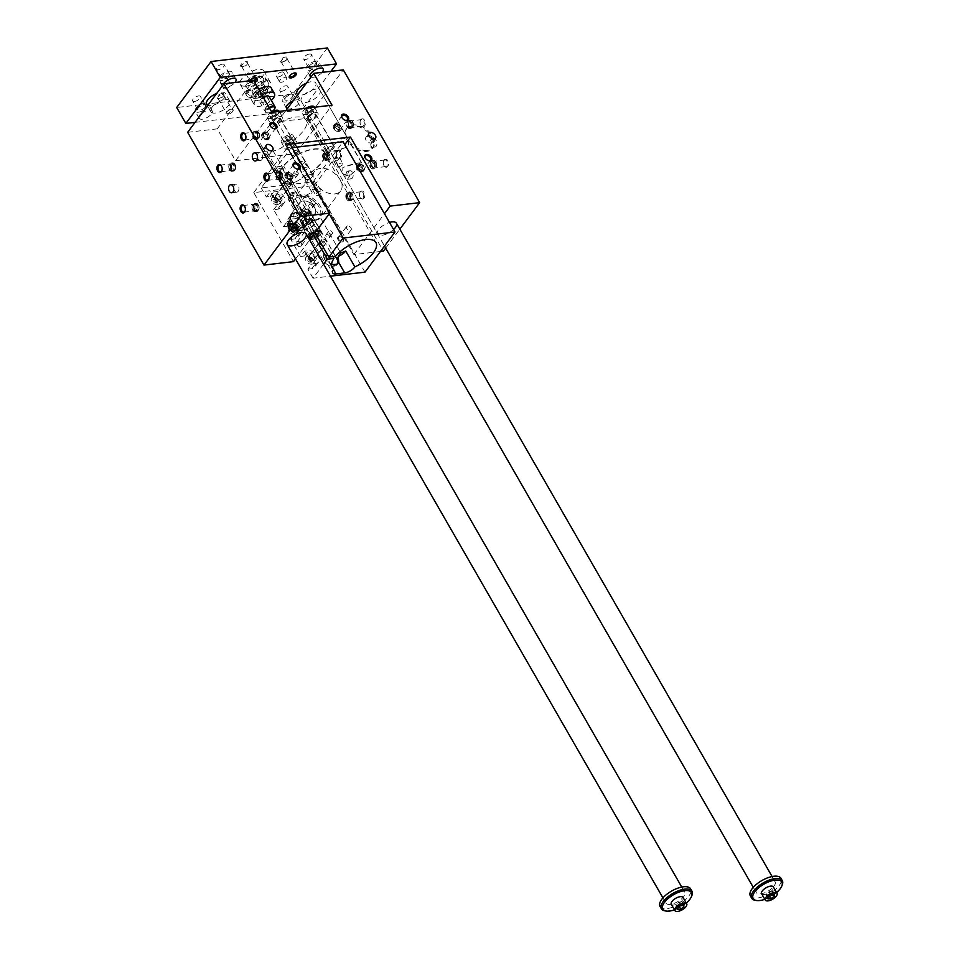 <?xml version="1.0" encoding="UTF-8"?>
<svg xmlns="http://www.w3.org/2000/svg" width="959" height="959" viewBox="0 0 959 959"><rect width="100%" height="100%" fill="white"/><g stroke="black" fill="none" stroke-linecap="round" stroke-linejoin="round"><path stroke-width="0.72" stroke-dasharray="4.79 3.6" d="M373.075 139.822A16.291 10.405 36.8 0 0 360.248 127.271A16.291 10.405 36.8 0 0 346.355 128.914A16.291 10.405 36.8 0 0 349.627 143.79A16.291 10.405 36.8 0 0 366.722 151.414A16.291 10.405 36.8 0 0 372.44 148.429A16.291 10.405 36.8 0 0 373.71 142.196L373.075 139.822L371.72 139.235L370.402 140.098L371.049 147.518L373.71 142.196A16.291 10.405 36.8 0 0 373.075 139.822M367.477 150.419A16.291 10.405 -143.2 0 1 350.371 142.783A16.291 10.405 -143.2 0 1 347.098 127.919A16.291 10.405 -143.2 0 1 366.374 129.333A16.291 10.405 -143.2 0 1 373.195 147.422A16.291 10.405 -143.2 0 1 367.477 150.419M315.643 89.139A10.861 4.675 150.1 0 0 304.89 94.162A10.861 4.675 150.1 0 0 301.234 101.246A10.861 4.675 150.1 0 0 312.97 99.88A10.861 4.675 150.1 0 0 320.054 90.422A10.861 4.675 150.1 0 0 315.643 89.139M187.64 132.306L217.225 128.854L235.554 160.716L295.768 153.704L277.451 121.841L307.036 118.389L343.31 69.887M277.451 121.841L285.866 110.585M310.896 211.879A2.374 1.51 83.3 0 1 311.267 214.301A2.374 1.51 83.3 0 1 310.081 215.703A2.374 1.51 83.3 0 1 308.295 213.521A2.374 1.51 83.3 0 1 309.529 210.992A2.374 1.51 83.3 0 1 310.896 211.879M309.17 212.874L309.433 214.037M310.225 213.294L309.553 212.371L310.428 212.323L310.177 213.413M310.141 213.342L310.165 211.987L311.004 212.934L310.38 213.389M301.522 227.81L298.573 226.456A8.823 5.634 -143.2 0 1 291.764 220.87A8.823 5.634 -143.2 0 1 291.704 214.504A8.823 5.634 -143.2 0 1 298.453 213.713A8.823 5.634 -143.2 0 1 305.262 219.299L306.664 222.296A9.506 6.066 -143.2 0 1 306.688 224.262L303.595 227.559A9.506 6.066 -143.2 0 1 301.522 227.81L299.388 230.663A9.506 6.066 36.8 0 0 301.462 230.424M306.688 224.262L303.595 227.559M291.033 226.732A9.506 6.066 36.8 0 0 293.118 228.458L296.067 229.8A8.823 5.634 -143.2 0 1 289.258 224.214L291.033 226.732L293.166 223.867L289.99 218.352L287.856 221.217L289.258 224.214A8.823 5.634 -143.2 0 1 289.198 217.849A8.823 5.634 -143.2 0 1 295.947 217.058A8.823 5.634 -143.2 0 1 302.756 222.644A8.823 5.634 -143.2 0 1 302.816 229.009A8.823 5.634 -143.2 0 1 296.067 229.8L299.388 230.663M289.99 218.352A9.506 6.066 -143.2 0 1 289.978 216.398L287.832 219.251A9.506 6.066 36.8 0 0 287.856 221.217M287.832 219.251L290.925 215.955A9.506 6.066 36.8 0 1 292.998 215.703L299.256 217.921A9.506 6.066 36.8 0 1 301.354 219.647L304.53 225.161A9.506 6.066 36.8 0 1 304.542 227.127M288.335 227.99A6.114 3.896 36.8 0 0 288.335 228.002A6.114 3.896 36.8 0 0 293.79 232.078A6.114 3.896 36.8 0 0 298.225 228.134A6.114 3.896 36.8 0 0 290.877 222.632A6.114 3.896 36.8 0 0 288.335 227.99L288.132 227.643A6.785 4.339 36.8 0 0 288.132 227.643A6.785 4.339 36.8 0 0 294.197 232.174A6.785 4.339 36.8 0 0 298.752 231.095A6.785 4.339 36.8 0 0 295.911 223.555A6.785 4.339 36.8 0 0 287.88 222.956A6.785 4.339 36.8 0 0 288.132 227.631M289.978 216.398L293.058 213.09A9.506 6.066 -143.2 0 1 295.132 212.85L301.402 215.056A9.506 6.066 -143.2 0 1 303.488 216.782L305.262 219.299A8.823 5.634 -143.2 0 1 305.322 225.665A8.823 5.634 -143.2 0 1 298.573 226.456L295.264 225.593A9.506 6.066 -143.2 0 1 293.166 223.867M295.264 225.593L293.118 228.458M306.664 222.296L304.53 225.161M300.035 209.182A9.506 6.066 36.8 0 0 311.579 215.775A9.506 6.066 36.8 0 0 314.912 214.025A9.506 6.066 36.8 0 0 314.552 207.468A9.506 6.066 36.8 0 0 306.077 201.126A9.506 6.066 36.8 0 0 299.688 202.649A9.506 6.066 36.8 0 0 300.035 209.182M291.428 220.678A9.506 6.066 36.8 0 0 291.44 220.702A9.506 6.066 36.8 0 0 299.927 227.043A9.506 6.066 36.8 0 0 306.305 225.521A9.506 6.066 36.8 0 0 302.337 214.972A9.506 6.066 36.8 0 0 291.092 214.145A9.506 6.066 36.8 0 0 291.428 220.678L291.56 220.906A9.099 5.814 36.8 0 0 299.688 226.983A9.099 5.814 36.8 0 0 306.281 221.109A9.099 5.814 36.8 0 0 295.348 212.922A9.099 5.814 36.8 0 0 291.56 220.894A9.099 5.814 36.8 0 0 291.56 220.906M311.315 211.831L310.332 215.679L309.122 214.768L309.781 210.956L311.315 211.831M310.608 219.767A5.43 2.338 -29.9 0 0 310.656 219.707L302.157 223.651L302.265 220.798L311.567 218.244L310.572 219.827M311.927 221.841A5.574 2.397 -29.9 0 1 306.365 225.509A5.574 2.397 -29.9 0 1 302.684 224.574A5.574 2.397 -29.9 0 1 302.684 224.442A5.574 2.397 -29.9 0 1 306.472 220.258A5.574 2.397 -29.9 0 1 311.975 219.096A5.574 2.397 -29.9 0 1 312.095 219.155A5.574 2.397 -29.9 0 1 311.927 221.841M289.162 228.482A4.387 2.805 36.8 0 0 289.174 228.494A4.387 2.805 36.8 0 0 293.082 231.419A4.387 2.805 36.8 0 0 295.072 231.395A4.387 2.805 36.8 0 0 294.197 225.856A4.387 2.805 36.8 0 0 288.635 226.588A4.387 2.805 36.8 0 0 289.162 228.482M289.258 228.65A4.076 2.601 36.8 0 0 289.27 228.662A4.076 2.601 36.8 0 0 292.903 231.383A4.076 2.601 36.8 0 0 295.851 228.745A4.076 2.601 36.8 0 0 290.961 225.077A4.076 2.601 36.8 0 0 289.258 228.65L289.174 228.494M301.857 212.754A3.057 1.954 -143.2 0 1 301.749 210.656A3.057 1.954 -143.2 0 1 303.38 210.093A3.057 1.954 -143.2 0 1 306.532 212.215L307.096 213.701L306.197 214.025L301.857 212.754A4.076 1.75 150.1 0 0 299.831 214.504A4.076 1.75 150.1 0 0 299.424 216.171A4.076 1.75 150.1 0 0 302.409 216.326A4.076 1.75 150.1 0 0 306.065 213.785A4.076 1.75 150.1 0 0 306.532 212.215M308.738 210.644A3.057 1.954 36.8 0 0 309.805 210.081A3.057 1.954 36.8 0 0 308.534 206.688A3.057 1.954 36.8 0 0 304.914 206.425A3.057 1.954 36.8 0 0 305.525 209.206A3.057 1.954 36.8 0 0 308.738 210.644M317.165 233.097A4.076 1.75 -29.9 0 1 318.82 233.576A4.076 1.75 -29.9 0 1 316.158 237.125A4.076 1.75 -29.9 0 1 311.759 237.628A4.076 1.75 -29.9 0 1 313.125 234.979A4.076 1.75 -29.9 0 1 317.165 233.097M310.752 234.655A4.891 2.098 -29.9 0 1 315.151 231.61A4.891 2.098 -29.9 0 1 318.736 231.79A4.891 2.098 -29.9 0 1 315.547 236.046A4.891 2.098 -29.9 0 1 310.26 236.657A4.891 2.098 -29.9 0 1 310.752 234.655M309.613 234.787A6.377 2.745 -29.9 0 1 318.712 230.292A6.377 2.745 -29.9 0 1 315.859 236.597A6.377 2.745 -29.9 0 1 308.978 235.878A6.377 2.745 -29.9 0 1 309.613 234.787M319.419 232.677A7.121 3.069 -29.9 0 1 313.018 237.125A7.121 3.069 -29.9 0 1 307.791 236.861A7.121 3.069 -29.9 0 1 312.442 230.651A7.121 3.069 -29.9 0 1 320.15 229.764A7.121 3.069 -29.9 0 1 319.419 232.677M317.705 232.881A4.891 2.098 -29.9 0 1 313.317 235.926A4.891 2.098 -29.9 0 1 309.733 235.746A4.891 2.098 -29.9 0 1 310.237 233.744A4.891 2.098 -29.9 0 1 314.624 230.699A4.891 2.098 -29.9 0 1 318.208 230.879A4.891 2.098 -29.9 0 1 317.705 232.881M309.254 214.265L309.002 213.102M309.841 213.737L309.373 212.598M311.579 215.583A9.362 5.982 36.8 0 0 314.516 207.396A9.362 5.982 36.8 0 0 306.149 201.15A9.362 5.982 36.8 0 0 299.52 207.659A9.362 5.982 36.8 0 0 311.579 215.583M314.204 220.15A15.2 9.71 36.8 0 0 318.987 206.892A15.2 9.71 36.8 0 0 300.503 196.355A15.2 9.71 36.8 0 0 295.744 209.637A15.2 9.71 36.8 0 0 309.313 219.779A15.2 9.71 36.8 0 0 314.204 220.15M359.469 165.523L355.957 170.462L348.908 176.324L342.687 173.723L342.854 167.453L358.091 162.958L361.639 162.73L356.077 170.294L349.028 176.156L342.807 173.555L342.854 167.453L354.111 163.593L361.507 162.898L359.469 165.523M331.934 148.453L329.764 151.246L337.292 150.527L348.537 146.511L348.716 140.254L343.43 137.461L335.446 143.502L329.884 151.078L337.268 150.383L348.537 146.511L348.585 140.422L342.387 137.82L335.314 143.67L331.934 148.453M284.068 183.648L292.783 182.63A8.14 3.5 150.1 0 0 292.855 182.618A8.14 3.5 150.1 0 0 300.491 179.165A10.861 4.675 -29.9 0 1 292.855 182.618A10.861 4.675 150.1 0 1 291.476 182.857L285.255 183.589A10.861 4.675 -29.9 0 1 283.996 183.648A10.861 4.675 -29.9 0 1 280.843 182.306A10.861 4.675 -29.9 0 1 280.579 181.491A8.14 3.5 150.1 0 0 280.759 182.69A8.14 3.5 150.1 0 0 283.996 183.648A8.14 3.5 150.1 0 0 284.068 183.648L290.038 194.03A8.14 5.203 -143.2 0 1 290.241 193.718A8.14 5.203 -143.2 0 1 293.094 192.232L294.137 192.112A8.14 5.203 -143.2 0 1 298.764 193.011L304.626 197.902L307.132 194.545A25.246 10.861 150.1 0 0 312.131 192.531L302.972 176.6A25.246 10.861 150.1 0 0 324.01 152.241A25.246 10.861 150.1 0 0 306.233 151.054A25.246 10.861 150.1 0 0 283.636 166.027L276.947 166.806L314.96 232.905M285.291 144.701A25.785 11.1 150.1 0 0 306.161 120.103A25.785 11.1 150.1 0 0 278.266 123.339A25.785 11.1 150.1 0 0 261.447 145.816A25.785 11.1 150.1 0 0 262.79 147.326A10.861 4.675 150.1 0 0 262.514 150.443A10.861 4.675 150.1 0 0 266.926 151.726L273.159 150.995A10.861 4.675 150.1 0 0 285.291 144.701L303.619 176.564A10.861 4.675 -29.9 0 1 300.491 179.165A8.14 3.5 150.1 0 0 302.972 176.6M271.649 111.903A6.785 2.925 150.1 0 0 267.237 117.813A6.785 2.925 150.1 0 0 272.212 118.065A6.785 2.925 150.1 0 0 278.314 113.821A6.785 2.925 150.1 0 0 278.997 111.04M271.313 116.842L274.813 115.332L276.612 112.922L274.921 112.011L271.421 113.522L269.623 115.931L271.313 116.842L273.147 120.031L271.457 119.12L273.255 116.71L276.755 115.2L278.446 116.099L276.648 118.52L273.147 120.031M262.79 147.326L281.107 179.189A10.861 4.675 150.1 0 0 280.579 181.491A8.14 3.5 150.1 0 1 281.814 179.069A25.246 10.861 150.1 0 1 280.244 177.403L332.15 267.693M225.317 99.664A10.861 4.675 -29.9 0 1 229.728 100.947A10.861 4.675 -29.9 0 1 222.644 110.405A10.861 4.675 -29.9 0 1 210.896 111.771A10.861 4.675 -29.9 0 1 214.552 104.687A10.861 4.675 -29.9 0 1 225.317 99.664M281.107 179.189A25.785 11.1 -29.9 0 1 279.764 177.679A25.785 11.1 -29.9 0 1 281.658 168.161A25.785 11.1 -29.9 0 1 283.217 166.075A25.785 11.1 150.1 0 1 306.305 150.755A25.785 11.1 150.1 0 1 324.478 151.966A25.785 11.1 150.1 0 1 303.619 176.564M393.574 229.525A10.861 4.675 -29.9 0 1 377.57 234.008A10.861 4.675 -29.9 0 1 389.498 222.44M286.585 174.826A3.333 2.134 36.8 0 0 285.422 175.449A3.333 2.134 36.8 0 0 286.813 179.153A3.333 2.134 36.8 0 0 290.769 179.441A3.333 2.134 36.8 0 0 290.097 176.396A3.333 2.134 36.8 0 0 286.585 174.826M287.029 174.25A3.333 2.134 -143.2 0 1 290.529 175.809A3.333 2.134 -143.2 0 1 291.2 178.865A3.333 2.134 -143.2 0 1 290.026 179.477A3.333 2.134 -143.2 0 1 286.525 177.906A3.333 2.134 -143.2 0 1 285.854 174.862A3.333 2.134 -143.2 0 1 287.029 174.25M286.633 173.567A4.208 2.685 36.8 0 0 285.159 174.346A4.208 2.685 36.8 0 0 286.921 179.009A4.208 2.685 36.8 0 0 291.896 179.381A4.208 2.685 36.8 0 0 291.045 175.545A4.208 2.685 36.8 0 0 286.633 173.567M287.568 172.32A4.208 2.685 36.8 0 0 286.094 173.088A4.208 2.685 36.8 0 0 287.856 177.763A4.208 2.685 36.8 0 0 292.831 178.122A4.208 2.685 36.8 0 0 291.992 174.286A4.208 2.685 36.8 0 0 287.568 172.32M287.964 172.992A3.333 2.134 36.8 0 0 286.789 173.603A3.333 2.134 36.8 0 0 288.191 177.319A3.333 2.134 36.8 0 0 292.135 177.607A3.333 2.134 36.8 0 0 291.464 174.562A3.333 2.134 36.8 0 0 287.964 172.992M296.954 169.024A3.333 2.134 -143.2 0 1 296.751 168.976A3.333 2.134 -143.2 0 1 293.766 166.746A3.333 2.134 -143.2 0 1 293.67 166.566M266.818 139.115A3.333 2.134 -143.2 0 1 263.317 137.545A3.333 2.134 -143.2 0 1 262.646 134.5A3.333 2.134 -143.2 0 1 263.809 133.888A3.333 2.134 -143.2 0 1 267.321 135.447A3.333 2.134 -143.2 0 1 267.993 138.504A3.333 2.134 -143.2 0 1 266.818 139.115M263.425 133.205A4.208 2.685 36.8 0 0 261.951 133.984A4.208 2.685 36.8 0 0 263.701 138.647A4.208 2.685 36.8 0 0 268.688 139.019A4.208 2.685 36.8 0 0 267.837 135.183A4.208 2.685 36.8 0 0 263.425 133.205M263.377 134.476A3.333 2.134 36.8 0 0 262.203 135.087A3.333 2.134 36.8 0 0 263.605 138.791A3.333 2.134 36.8 0 0 267.549 139.079A3.333 2.134 36.8 0 0 266.878 136.034A3.333 2.134 36.8 0 0 263.377 134.476M264.36 131.958A4.208 2.685 36.8 0 0 262.886 132.726A4.208 2.685 36.8 0 0 264.648 137.401A4.208 2.685 36.8 0 0 269.623 137.76A4.208 2.685 36.8 0 0 268.784 133.924A4.208 2.685 36.8 0 0 264.36 131.958M264.756 132.63A3.333 2.134 36.8 0 0 263.581 133.253A3.333 2.134 36.8 0 0 264.972 136.957A3.333 2.134 36.8 0 0 268.928 137.245A3.333 2.134 36.8 0 0 268.256 134.2A3.333 2.134 36.8 0 0 264.756 132.63M273.747 128.662A3.333 2.134 -143.2 0 1 273.543 128.614A3.333 2.134 -143.2 0 1 270.558 126.384A3.333 2.134 -143.2 0 1 270.462 126.204M361.663 171.122A3.333 2.134 36.8 0 0 362.838 170.51A3.333 2.134 36.8 0 0 362.166 167.465A3.333 2.134 36.8 0 0 358.666 165.895A3.333 2.134 36.8 0 0 357.491 166.506A3.333 2.134 36.8 0 0 358.163 169.563A3.333 2.134 36.8 0 0 361.663 171.122M358.27 165.212A4.208 2.685 -143.2 0 1 362.694 167.19A4.208 2.685 -143.2 0 1 363.533 171.026A4.208 2.685 -143.2 0 1 358.558 170.666A4.208 2.685 -143.2 0 1 356.796 165.991A4.208 2.685 -143.2 0 1 358.27 165.212M358.234 166.482A3.333 2.134 -143.2 0 1 361.735 168.041A3.333 2.134 -143.2 0 1 362.406 171.086A3.333 2.134 -143.2 0 1 358.45 170.798A3.333 2.134 -143.2 0 1 357.06 167.094A3.333 2.134 -143.2 0 1 358.234 166.482M359.205 163.965A4.208 2.685 -143.2 0 1 363.629 165.931A4.208 2.685 -143.2 0 1 364.468 169.779A4.208 2.685 -143.2 0 1 359.493 169.407A4.208 2.685 -143.2 0 1 357.731 164.732A4.208 2.685 -143.2 0 1 359.205 163.965M359.601 164.648A3.333 2.134 -143.2 0 1 363.101 166.207A3.333 2.134 -143.2 0 1 363.773 169.252A3.333 2.134 -143.2 0 1 359.829 168.964A3.333 2.134 -143.2 0 1 358.426 165.26A3.333 2.134 -143.2 0 1 359.601 164.648M365.307 158.211A3.333 2.134 36.8 0 0 365.403 158.391A3.333 2.134 36.8 0 0 368.388 160.621A3.333 2.134 36.8 0 0 368.592 160.668M338.455 130.76A3.333 2.134 36.8 0 0 339.63 130.148A3.333 2.134 36.8 0 0 338.959 127.103A3.333 2.134 36.8 0 0 335.458 125.533A3.333 2.134 36.8 0 0 334.283 126.144A3.333 2.134 36.8 0 0 334.955 129.201A3.333 2.134 36.8 0 0 338.455 130.76M335.063 124.85A4.208 2.685 -143.2 0 1 339.486 126.828A4.208 2.685 -143.2 0 1 340.325 130.664A4.208 2.685 -143.2 0 1 335.35 130.304A4.208 2.685 -143.2 0 1 333.588 125.629A4.208 2.685 -143.2 0 1 335.063 124.85M335.015 126.12A3.333 2.134 -143.2 0 1 338.527 127.679A3.333 2.134 -143.2 0 1 339.198 130.724A3.333 2.134 -143.2 0 1 335.242 130.436A3.333 2.134 -143.2 0 1 333.852 126.732A3.333 2.134 -143.2 0 1 335.015 126.12M335.998 123.603A4.208 2.685 -143.2 0 1 340.421 125.569A4.208 2.685 -143.2 0 1 341.26 129.417A4.208 2.685 -143.2 0 1 336.285 129.045A4.208 2.685 -143.2 0 1 334.523 124.37A4.208 2.685 -143.2 0 1 335.998 123.603M336.393 124.286A3.333 2.134 -143.2 0 1 339.894 125.845A3.333 2.134 -143.2 0 1 340.565 128.89A3.333 2.134 -143.2 0 1 336.621 128.602A3.333 2.134 -143.2 0 1 335.218 124.898A3.333 2.134 -143.2 0 1 336.393 124.286M342.099 117.849A3.333 2.134 36.8 0 0 342.195 118.029A3.333 2.134 36.8 0 0 345.18 120.259A3.333 2.134 36.8 0 0 345.384 120.307M264.516 148.621A4.076 2.601 -143.2 0 1 268.796 150.527A4.076 2.601 -143.2 0 1 269.611 154.243A4.076 2.601 -143.2 0 1 264.792 153.896A4.076 2.601 -143.2 0 1 263.09 149.364A4.076 2.601 -143.2 0 1 264.516 148.621M367.309 136.634A4.076 2.601 36.8 0 0 365.882 137.389A4.076 2.601 36.8 0 0 367.585 141.908A4.076 2.601 36.8 0 0 372.404 142.256A4.076 2.601 36.8 0 0 371.577 138.54A4.076 2.601 36.8 0 0 367.309 136.634M334.955 193.898A16.291 10.405 36.8 0 0 340.673 190.913A16.291 10.405 36.8 0 0 333.852 172.824A16.291 10.405 36.8 0 0 314.576 171.397A16.291 10.405 36.8 0 0 317.849 186.274A16.291 10.405 36.8 0 0 334.955 193.898M307.036 118.389L383.384 251.15M380.423 251.498L353.895 254.591L314.204 185.555L253.775 192.603L293.466 261.639M295.768 153.704L332.054 105.19M317.273 116.075A6.785 2.925 -29.9 0 1 311.184 120.319A6.785 2.925 -29.9 0 1 306.197 120.067A6.785 2.925 -29.9 0 1 310.632 114.157A6.785 2.925 -29.9 0 1 317.968 113.306A6.785 2.925 -29.9 0 1 317.273 116.075M296.007 144.509A6.785 2.925 -29.9 0 1 289.918 148.753A6.785 2.925 -29.9 0 1 284.931 148.501A6.785 2.925 -29.9 0 1 289.366 142.591A6.785 2.925 -29.9 0 1 296.703 141.74A6.785 2.925 -29.9 0 1 296.007 144.509M281.97 120.199A6.785 2.925 -29.9 0 1 275.88 124.43A6.785 2.925 -29.9 0 1 270.894 124.179A6.785 2.925 -29.9 0 1 275.329 118.269A6.785 2.925 -29.9 0 1 282.665 117.418A6.785 2.925 -29.9 0 1 281.97 120.199M235.554 160.716L271.829 112.215M217.225 128.854L253.5 80.352M295.504 258.918L309.673 239.978M253.775 192.603L290.05 144.09M292.099 147.674L291.176 147.782L276.947 166.806M280.244 177.403A25.246 10.861 150.1 0 1 282.078 168.113L275.389 168.892L261.16 187.916L313.066 181.862L343.094 141.728M314.204 185.555L344.784 144.665M353.895 254.591L384.475 213.701M385.674 248.093L399.831 229.165M384.091 160.033A4.076 2.601 83.3 0 1 387.796 160.704A4.076 2.601 83.3 0 1 387.76 166.398A4.076 2.601 83.3 0 1 384.056 165.727A4.076 2.601 83.3 0 1 383.516 161.196A4.076 2.601 83.3 0 1 384.091 160.033M360.884 119.671A4.076 2.601 83.3 0 1 364.588 120.343A4.076 2.601 83.3 0 1 364.552 126.037A4.076 2.601 83.3 0 1 360.836 125.365A4.076 2.601 83.3 0 1 360.308 120.834A4.076 2.601 83.3 0 1 360.884 119.671M360.32 191.812A4.076 2.601 -96.7 0 0 359.757 192.975A4.076 2.601 -96.7 0 0 360.284 197.506A4.076 2.601 -96.7 0 0 363.988 198.177A4.076 2.601 -96.7 0 0 364.036 192.483A4.076 2.601 -96.7 0 0 360.32 191.812M337.112 151.45A4.076 2.601 -96.7 0 0 336.549 152.613A4.076 2.601 -96.7 0 0 337.077 157.144A4.076 2.601 -96.7 0 0 340.781 157.815A4.076 2.601 -96.7 0 0 340.829 152.121A4.076 2.601 -96.7 0 0 337.112 151.45M372.488 139.846A4.076 2.601 83.3 0 1 373.842 138.995A4.076 2.601 83.3 0 1 376.899 142.735A4.076 2.601 83.3 0 1 374.789 147.075A4.076 2.601 83.3 0 1 371.984 144.509A4.076 2.601 83.3 0 1 372.488 139.846M348.716 171.625A4.076 2.601 -96.7 0 0 348.225 176.288A4.076 2.601 -96.7 0 0 351.018 178.853A4.076 2.601 -96.7 0 0 353.128 174.514A4.076 2.601 -96.7 0 0 350.083 170.774A4.076 2.601 -96.7 0 0 348.716 171.625M336.849 156.761A3.333 2.134 83.3 0 1 336.417 153.044A3.333 2.134 83.3 0 1 336.885 152.085A3.333 2.134 83.3 0 1 338 151.39A3.333 2.134 83.3 0 1 339.93 152.649A3.333 2.134 83.3 0 1 340.433 156.041A3.333 2.134 83.3 0 1 338.767 158.019A3.333 2.134 83.3 0 1 336.849 156.761L337.077 157.144M325.473 158.079A3.333 2.134 -96.7 0 0 327.391 159.338A3.333 2.134 -96.7 0 0 329.117 155.778A3.333 2.134 -96.7 0 0 326.623 152.709A3.333 2.134 -96.7 0 0 324.957 154.687A3.333 2.134 -96.7 0 0 325.473 158.079M346.631 171.877C345.384 175.773 345.6 178.242 347.29 179.297C350.347 176.204 350.562 173.435 347.961 171.014L346.631 171.877M258.474 209.865A3.333 2.134 -96.7 0 0 258.882 206.053A3.333 2.134 -96.7 0 0 256.592 203.943A3.333 2.134 -96.7 0 0 254.854 207.504A3.333 2.134 -96.7 0 0 257.36 210.572A3.333 2.134 -96.7 0 0 258.474 209.865M257.755 209.949A3.333 2.134 83.3 0 1 256.64 210.656A3.333 2.134 83.3 0 1 254.135 207.588A3.333 2.134 83.3 0 1 255.861 204.027A3.333 2.134 83.3 0 1 257.791 205.286A3.333 2.134 83.3 0 1 257.755 209.949M254.315 209.937A4.208 2.685 -96.7 0 0 256.736 211.519A4.208 2.685 -96.7 0 0 258.918 207.036A4.208 2.685 -96.7 0 0 255.765 203.164A4.208 2.685 -96.7 0 0 253.667 205.658A4.208 2.685 -96.7 0 0 254.315 209.937M252.756 210.117A4.208 2.685 -96.7 0 0 255.178 211.699A4.208 2.685 -96.7 0 0 257.36 207.216A4.208 2.685 -96.7 0 0 254.207 203.344A4.208 2.685 -96.7 0 0 252.109 205.837A4.208 2.685 -96.7 0 0 252.756 210.117M253.152 209.577A3.333 2.134 -96.7 0 0 255.082 210.836A3.333 2.134 -96.7 0 0 256.197 210.141A3.333 2.134 -96.7 0 0 256.604 206.317A3.333 2.134 -96.7 0 0 254.303 204.207A3.333 2.134 -96.7 0 0 252.649 206.185A3.333 2.134 -96.7 0 0 253.152 209.577M244.737 206.605A3.333 2.134 83.3 0 1 244.857 206.784A3.333 2.134 83.3 0 1 244.857 206.796A3.333 2.134 83.3 0 1 245.288 210.5A3.333 2.134 83.3 0 1 245.216 210.704M234.583 164.924A3.333 2.134 83.3 0 1 234.547 169.587A3.333 2.134 83.3 0 1 233.433 170.294A3.333 2.134 83.3 0 1 230.927 167.226A3.333 2.134 83.3 0 1 232.653 163.665A3.333 2.134 83.3 0 1 234.583 164.924M231.107 169.575A4.208 2.685 -96.7 0 0 233.528 171.158A4.208 2.685 -96.7 0 0 235.71 166.674A4.208 2.685 -96.7 0 0 232.558 162.802A4.208 2.685 -96.7 0 0 230.46 165.296A4.208 2.685 -96.7 0 0 231.107 169.575M235.267 169.503A3.333 2.134 -96.7 0 0 235.674 165.691A3.333 2.134 -96.7 0 0 233.373 163.581A3.333 2.134 -96.7 0 0 231.646 167.142A3.333 2.134 -96.7 0 0 234.152 170.211A3.333 2.134 -96.7 0 0 235.267 169.503M229.549 169.755A4.208 2.685 -96.7 0 0 231.97 171.337A4.208 2.685 -96.7 0 0 234.152 166.854A4.208 2.685 -96.7 0 0 230.999 162.982A4.208 2.685 -96.7 0 0 228.901 165.475A4.208 2.685 -96.7 0 0 229.549 169.755M229.944 169.216A3.333 2.134 -96.7 0 0 231.874 170.474A3.333 2.134 -96.7 0 0 232.989 169.779A3.333 2.134 -96.7 0 0 233.397 165.955A3.333 2.134 -96.7 0 0 231.095 163.845A3.333 2.134 -96.7 0 0 229.441 165.823A3.333 2.134 -96.7 0 0 229.944 169.216M221.529 166.243A3.333 2.134 83.3 0 1 221.637 166.422A3.333 2.134 83.3 0 1 221.649 166.434A3.333 2.134 83.3 0 1 222.08 170.139A3.333 2.134 83.3 0 1 222.008 170.342M278.482 177.619A3.333 2.134 -96.7 0 0 280.4 178.877A3.333 2.134 -96.7 0 0 281.514 178.17A3.333 2.134 -96.7 0 0 281.922 174.358A3.333 2.134 -96.7 0 0 279.632 172.248A3.333 2.134 -96.7 0 0 277.966 174.226A3.333 2.134 -96.7 0 0 278.482 177.619M281.958 172.968A4.208 2.685 83.3 0 1 282.605 177.247A4.208 2.685 83.3 0 1 280.507 179.741A4.208 2.685 83.3 0 1 277.355 175.881A4.208 2.685 83.3 0 1 279.537 171.385A4.208 2.685 83.3 0 1 281.958 172.968M282.246 178.086A3.333 2.134 83.3 0 1 281.131 178.794A3.333 2.134 83.3 0 1 278.625 175.725A3.333 2.134 83.3 0 1 280.352 172.164A3.333 2.134 83.3 0 1 282.653 174.274A3.333 2.134 83.3 0 1 282.246 178.086M280.4 173.147A4.208 2.685 83.3 0 1 281.047 177.439A4.208 2.685 83.3 0 1 278.949 179.92A4.208 2.685 83.3 0 1 275.796 176.06A4.208 2.685 83.3 0 1 277.978 171.565A4.208 2.685 83.3 0 1 280.4 173.147M280.004 173.687A3.333 2.134 83.3 0 1 279.968 178.362A3.333 2.134 83.3 0 1 278.853 179.057A3.333 2.134 83.3 0 1 276.348 175.988A3.333 2.134 83.3 0 1 278.074 172.428A3.333 2.134 83.3 0 1 280.004 173.687M268.988 178.925A3.333 2.134 -96.7 0 0 269.047 178.722A3.333 2.134 -96.7 0 0 268.616 175.006A3.333 2.134 -96.7 0 0 268.508 174.826M255.274 137.257A3.333 2.134 -96.7 0 0 257.192 138.516A3.333 2.134 -96.7 0 0 258.307 137.808A3.333 2.134 -96.7 0 0 258.714 133.996A3.333 2.134 -96.7 0 0 256.425 131.886A3.333 2.134 -96.7 0 0 254.758 133.864A3.333 2.134 -96.7 0 0 255.274 137.257M258.75 132.606A4.208 2.685 83.3 0 1 259.398 136.885A4.208 2.685 83.3 0 1 257.3 139.379A4.208 2.685 83.3 0 1 254.147 135.519A4.208 2.685 83.3 0 1 256.317 131.023A4.208 2.685 83.3 0 1 258.75 132.606M259.038 137.724A3.333 2.134 83.3 0 1 257.923 138.432A3.333 2.134 83.3 0 1 255.418 135.363A3.333 2.134 83.3 0 1 257.144 131.803A3.333 2.134 83.3 0 1 259.445 133.912A3.333 2.134 83.3 0 1 259.038 137.724M257.192 132.786A4.208 2.685 83.3 0 1 257.839 137.077A4.208 2.685 83.3 0 1 255.741 139.558A4.208 2.685 83.3 0 1 252.589 135.698A4.208 2.685 83.3 0 1 254.77 131.203A4.208 2.685 83.3 0 1 257.192 132.786M256.784 133.325A3.333 2.134 83.3 0 1 256.748 138A3.333 2.134 83.3 0 1 255.633 138.695A3.333 2.134 83.3 0 1 253.14 135.627A3.333 2.134 83.3 0 1 254.866 132.066A3.333 2.134 83.3 0 1 256.784 133.325M245.78 138.564A3.333 2.134 -96.7 0 0 245.84 138.36A3.333 2.134 -96.7 0 0 245.408 134.644A3.333 2.134 -96.7 0 0 245.3 134.464M238.18 191.32A4.076 2.601 83.3 0 1 236.813 192.172A4.076 2.601 83.3 0 1 233.756 188.432A4.076 2.601 83.3 0 1 235.866 184.092A4.076 2.601 83.3 0 1 238.671 186.657A4.076 2.601 83.3 0 1 238.18 191.32M261.939 159.542A4.076 2.601 -96.7 0 0 262.442 154.878A4.076 2.601 -96.7 0 0 259.637 152.301A4.076 2.601 -96.7 0 0 257.527 156.653A4.076 2.601 -96.7 0 0 260.584 160.393A4.076 2.601 -96.7 0 0 261.939 159.542M370.198 162.263A3.333 2.134 83.3 0 1 371.313 161.556A3.333 2.134 83.3 0 1 373.818 164.624A3.333 2.134 83.3 0 1 372.092 168.185A3.333 2.134 83.3 0 1 369.79 166.075A3.333 2.134 83.3 0 1 370.198 162.263M370.929 162.179A3.333 2.134 -96.7 0 0 370.881 166.842A3.333 2.134 -96.7 0 0 372.811 168.101A3.333 2.134 -96.7 0 0 374.537 164.54A3.333 2.134 -96.7 0 0 372.044 161.472A3.333 2.134 -96.7 0 0 370.929 162.179M313.749 111.987L311.939 114.397L308.45 115.907L306.748 115.008L308.558 112.599L312.059 111.088L313.749 111.987L311.915 108.799L310.225 107.899L306.724 109.41L304.926 111.819L306.616 112.73L310.117 111.22L311.915 108.799M323.579 264.157L313.066 278.206L330.483 276.168M340.037 251.761L307.132 194.545M335.554 256.305L283.636 166.027M304.459 251.198L311.783 263.953L315.739 263.485A8.14 5.203 36.8 0 0 318.592 261.999A8.14 5.203 36.8 0 0 316.961 254.555A8.14 5.203 36.8 0 0 308.402 250.743L304.459 251.198L300.551 256.425L290.781 239.438L294.689 234.212L298.633 233.744A8.14 5.203 36.8 0 0 301.486 232.258A8.14 5.203 36.8 0 0 299.855 224.814A8.14 5.203 36.8 0 0 291.308 221.002L287.352 221.457L294.689 234.212M313.066 278.206L307.875 269.179L311.783 263.953M275.389 168.892L313.401 235.003M290.781 239.438L294.725 238.971A8.14 5.203 36.8 0 0 297.578 237.484A8.14 5.203 36.8 0 0 295.947 230.04A8.14 5.203 36.8 0 0 287.4 226.228L283.444 226.684L273.675 209.697L277.619 209.23A8.14 5.203 36.8 0 0 280.484 207.743A8.14 5.203 36.8 0 0 278.841 200.299A8.14 5.203 36.8 0 0 270.294 196.487L266.35 196.955L261.16 187.916M266.35 196.955L270.258 191.728L277.583 204.471L281.526 204.003A8.14 5.203 36.8 0 0 284.391 202.517A8.14 5.203 36.8 0 0 282.749 195.073A8.14 5.203 36.8 0 0 274.202 191.261L270.258 191.728M273.675 209.697L277.583 204.471M283.444 226.684L287.352 221.457M282.078 168.113L332.965 256.604M331.502 265.499L324.562 253.416A25.246 10.861 150.1 0 0 327.223 254.531L293.634 196.115A25.246 10.861 150.1 0 1 290.973 195.001L281.814 179.069M329.189 213.881L291.176 147.782M297.494 241.488A3.392 2.17 -143.2 0 1 298.585 241.572A3.392 2.17 -143.2 0 1 301.617 243.838A3.392 2.17 -143.2 0 1 300.551 246.799A3.392 2.17 -143.2 0 1 296.427 244.449A3.392 2.17 -143.2 0 1 297.494 241.488M339.03 236.645A3.392 2.17 36.8 0 0 337.964 239.606A3.392 2.17 36.8 0 0 342.087 241.956A3.392 2.17 36.8 0 0 343.142 238.995A3.392 2.17 36.8 0 0 340.121 236.729A3.392 2.17 36.8 0 0 339.03 236.645M335.386 256.329L302.72 199.508A8.14 5.203 36.8 0 0 292.819 193.862L291.788 193.982A8.14 5.203 36.8 0 0 288.923 195.48A8.14 5.203 36.8 0 0 289.222 201.078L323.423 260.56A8.14 5.203 36.8 0 0 333.312 266.206L334.355 266.087A8.14 5.203 36.8 0 0 337.208 264.588A8.14 5.203 36.8 0 0 337.724 263.605M307.875 269.179L311.831 268.712A8.14 5.203 36.8 0 0 314.684 267.225A8.14 5.203 36.8 0 0 313.042 259.781A8.14 5.203 36.8 0 0 304.494 255.969L300.551 256.425M364.983 272.152L313.066 181.862M288.527 179.621A2.709 1.738 -143.2 0 1 291.38 180.891A2.709 1.738 -143.2 0 1 291.92 183.373A2.709 1.738 -143.2 0 1 288.707 183.133A2.709 1.738 -143.2 0 1 287.58 180.124A2.709 1.738 -143.2 0 1 288.527 179.621M305.633 209.362A2.709 1.738 -143.2 0 1 308.474 210.632A2.709 1.738 -143.2 0 1 309.026 213.114A2.709 1.738 -143.2 0 1 305.813 212.874A2.709 1.738 -143.2 0 1 304.674 209.865A2.709 1.738 -143.2 0 1 305.633 209.362M322.727 239.103A2.709 1.738 -143.2 0 1 325.581 240.373A2.709 1.738 -143.2 0 1 326.132 242.855A2.709 1.738 -143.2 0 1 322.919 242.615A2.709 1.738 -143.2 0 1 321.78 239.606A2.709 1.738 -143.2 0 1 322.727 239.103M319.91 241.524A3.057 1.954 -143.2 0 1 319.946 241.488A3.057 1.954 -143.2 0 1 321.013 240.925A3.057 1.954 -143.2 0 1 324.226 242.363A3.057 1.954 -143.2 0 1 324.837 245.144A3.057 1.954 -143.2 0 1 322.152 245.42M303.919 211.184A3.057 1.954 -143.2 0 1 307.12 212.622A3.057 1.954 -143.2 0 1 307.731 215.403A3.057 1.954 -143.2 0 1 304.123 215.14A3.057 1.954 -143.2 0 1 302.84 211.747A3.057 1.954 -143.2 0 1 303.919 211.184M286.813 181.443A3.057 1.954 -143.2 0 1 290.014 182.881A3.057 1.954 -143.2 0 1 290.637 185.662A3.057 1.954 -143.2 0 1 287.017 185.399A3.057 1.954 -143.2 0 1 285.746 182.006A3.057 1.954 -143.2 0 1 286.813 181.443M289.222 201.078L290.817 198.945L290.038 194.03M327.223 254.531L324.717 257.887L330.004 263.545A8.14 5.203 36.8 0 0 331.55 264.133M290.817 198.945L293.634 196.115M304.626 197.902A8.14 3.5 150.1 0 0 312.131 192.531M290.973 195.001A8.14 3.5 150.1 0 0 289.918 198.621A8.14 3.5 150.1 0 0 291.128 199.472M324.562 253.416A8.14 3.5 150.1 0 0 323.507 257.036A8.14 3.5 150.1 0 0 324.717 257.887M279.237 200.023A3.057 1.954 36.8 0 0 280.316 199.46A3.057 1.954 36.8 0 0 279.704 196.679A3.057 1.954 36.8 0 0 276.492 195.24A3.057 1.954 36.8 0 0 275.425 195.804A3.057 1.954 36.8 0 0 276.036 198.597A3.057 1.954 36.8 0 0 279.237 200.023M296.343 229.764A3.057 1.954 36.8 0 0 297.41 229.201A3.057 1.954 36.8 0 0 296.799 226.42A3.057 1.954 36.8 0 0 293.598 224.981A3.057 1.954 36.8 0 0 292.519 225.545A3.057 1.954 36.8 0 0 293.13 228.338A3.057 1.954 36.8 0 0 296.343 229.764M313.449 259.505A3.057 1.954 36.8 0 0 314.516 258.942A3.057 1.954 36.8 0 0 313.905 256.161A3.057 1.954 36.8 0 0 310.692 254.722A3.057 1.954 36.8 0 0 309.625 255.286A3.057 1.954 36.8 0 0 310.237 258.079A3.057 1.954 36.8 0 0 313.449 259.505M275.724 193.922A4.747 3.033 -143.2 0 1 280.711 196.139A4.747 3.033 -143.2 0 1 281.67 200.479A4.747 3.033 -143.2 0 1 276.048 200.059A4.747 3.033 -143.2 0 1 274.058 194.785A4.747 3.033 -143.2 0 1 275.724 193.922M292.831 223.663A4.747 3.033 -143.2 0 1 297.817 225.88A4.747 3.033 -143.2 0 1 298.776 230.22A4.747 3.033 -143.2 0 1 293.154 229.8A4.747 3.033 -143.2 0 1 291.164 224.526A4.747 3.033 -143.2 0 1 292.831 223.663M309.937 253.404A4.747 3.033 -143.2 0 1 314.924 255.621A4.747 3.033 -143.2 0 1 315.871 259.961A4.747 3.033 -143.2 0 1 310.248 259.541A4.747 3.033 -143.2 0 1 308.271 254.267A4.747 3.033 -143.2 0 1 309.937 253.404M347.614 225.976A2.805 1.786 36.8 0 0 346.631 226.492A2.805 1.786 36.8 0 0 347.805 229.609A2.805 1.786 36.8 0 0 351.126 229.848A2.805 1.786 36.8 0 0 350.562 227.295A2.805 1.786 36.8 0 0 347.614 225.976M339.558 236.741A2.805 1.786 -143.2 0 1 340.469 236.813A2.805 1.786 -143.2 0 1 342.974 238.683A2.805 1.786 -143.2 0 1 343.07 240.613A2.805 1.786 -143.2 0 1 339.75 240.373A2.805 1.786 -143.2 0 1 338.575 237.257A2.805 1.786 -143.2 0 1 339.558 236.741M306.089 230.819A2.805 1.786 -143.2 0 1 309.026 232.126A2.805 1.786 -143.2 0 1 309.589 234.691A2.805 1.786 -143.2 0 1 306.269 234.452A2.805 1.786 -143.2 0 1 305.094 231.335A2.805 1.786 -143.2 0 1 306.089 230.819M298.033 241.584A2.805 1.786 36.8 0 0 297.05 242.1A2.805 1.786 36.8 0 0 298.225 245.216A2.805 1.786 36.8 0 0 301.546 245.456A2.805 1.786 36.8 0 0 301.438 243.526A2.805 1.786 36.8 0 0 298.932 241.656A2.805 1.786 36.8 0 0 298.033 241.584M274.801 197.818L276.6 197.614L278.41 199.1L278.434 200.791L276.636 201.006L274.813 199.52L274.801 197.818L273.567 201.186L274.813 199.52M273.567 201.186L275.377 202.673L276.636 201.006M275.377 202.673L277.175 202.469L278.434 200.791M277.175 202.469L278.41 199.1M277.163 200.767L275.353 199.28L276.6 197.614M275.353 199.28L273.555 199.496M273.231 197.266A4.747 3.033 36.8 0 0 271.565 198.141A4.747 3.033 36.8 0 0 273.543 203.416A4.747 3.033 36.8 0 0 279.165 203.823A4.747 3.033 36.8 0 0 278.218 199.484A4.747 3.033 36.8 0 0 273.231 197.266M279.093 199.76A2.709 1.738 36.8 0 0 280.04 199.256A2.709 1.738 36.8 0 0 278.901 196.247A2.709 1.738 36.8 0 0 275.689 196.008A2.709 1.738 36.8 0 0 276.24 198.489A2.709 1.738 36.8 0 0 279.093 199.76M291.908 227.559L293.706 227.355L295.516 228.841L295.528 230.532L293.73 230.747L291.92 229.261L291.908 227.559L290.649 229.237L290.673 230.927L291.92 229.261M290.673 230.927L292.483 232.414L293.73 230.747M292.483 232.414L294.281 232.21L295.528 230.532M294.281 232.21L295.516 228.841M294.269 230.508L292.447 229.021L293.706 227.355M292.447 229.021L290.649 229.237M290.325 227.007A4.747 3.033 36.8 0 0 288.659 227.87A4.747 3.033 36.8 0 0 290.649 233.145A4.747 3.033 36.8 0 0 296.271 233.564A4.747 3.033 36.8 0 0 295.312 229.225A4.747 3.033 36.8 0 0 290.325 227.007M296.187 229.501A2.709 1.738 36.8 0 0 297.146 228.997A2.709 1.738 36.8 0 0 296.007 225.988A2.709 1.738 36.8 0 0 292.795 225.749A2.709 1.738 36.8 0 0 293.334 228.23A2.709 1.738 36.8 0 0 296.187 229.501M309.002 257.3L310.8 257.096L312.622 258.582L312.634 260.273L310.836 260.488L309.026 259.002L309.002 257.3L307.767 260.668L309.026 259.002M307.767 260.668L309.589 262.155L310.836 260.488M309.589 262.155L311.387 261.951L312.634 260.273M311.387 261.951L311.363 260.249L312.622 258.582M311.363 260.249L309.553 258.762L310.8 257.096M309.553 258.762L307.755 258.978M307.431 256.748A4.747 3.033 36.8 0 0 305.765 257.611A4.747 3.033 36.8 0 0 307.755 262.886A4.747 3.033 36.8 0 0 313.377 263.305A4.747 3.033 36.8 0 0 312.418 258.966A4.747 3.033 36.8 0 0 307.431 256.748M313.293 259.242A2.709 1.738 36.8 0 0 314.24 258.738A2.709 1.738 36.8 0 0 313.113 255.729A2.709 1.738 36.8 0 0 309.901 255.49A2.709 1.738 36.8 0 0 310.44 257.971A2.709 1.738 36.8 0 0 313.293 259.242M315.187 220.33A16.291 10.405 36.8 0 0 320.905 217.333A16.291 10.405 36.8 0 0 314.096 199.244A16.291 10.405 36.8 0 0 294.821 197.83A16.291 10.405 36.8 0 0 295.42 209.062A16.291 10.405 36.8 0 0 309.961 219.935A16.291 10.405 36.8 0 0 315.187 220.33M301.198 222.824A6.785 4.339 -143.2 0 1 301.45 227.499A6.785 4.339 -143.2 0 1 296.271 228.398A6.785 4.339 -143.2 0 1 290.817 224.034A6.785 4.339 -143.2 0 1 290.577 219.359A6.785 4.339 -143.2 0 1 295.756 218.46A6.785 4.339 -143.2 0 1 301.198 222.824M295.132 212.85L292.998 215.703M293.058 213.09L290.925 215.955M301.402 215.056L299.256 217.921M303.488 216.782L301.354 219.647M289.222 228.134A4.675 2.985 36.8 0 0 295.516 231.239A4.675 2.985 36.8 0 0 296.247 230.843A4.675 2.985 36.8 0 0 294.593 225.329A4.675 2.985 36.8 0 0 288.839 225.305A4.675 2.985 36.8 0 0 288.647 226.108A4.675 2.985 36.8 0 0 289.222 228.134M314.324 224.01A6.977 3.009 -29.9 0 1 307.348 228.602A6.977 3.009 -29.9 0 1 302.744 227.427A6.977 3.009 -29.9 0 1 302.756 227.259A6.977 3.009 -29.9 0 1 307.491 222.032A6.977 3.009 -29.9 0 1 314.384 220.57A6.977 3.009 -29.9 0 1 314.528 220.654A6.977 3.009 -29.9 0 1 314.324 224.01M309.505 235.087A6.713 2.889 -29.9 0 1 319.083 230.34A6.713 2.889 -29.9 0 1 320.474 231.131A6.713 2.889 -29.9 0 1 316.086 236.993A6.713 2.889 -29.9 0 1 308.822 237.832A6.713 2.889 -29.9 0 1 308.834 236.238A6.713 2.889 -29.9 0 1 309.505 235.087M374.37 162.203A4.208 2.685 83.3 0 1 375.005 166.482A4.208 2.685 83.3 0 1 372.907 168.964A4.208 2.685 83.3 0 1 369.754 165.104A4.208 2.685 83.3 0 1 371.936 160.609A4.208 2.685 83.3 0 1 374.37 162.203M383.828 165.344L383.828 165.344A3.333 2.134 -96.7 0 0 385.746 166.602A3.333 2.134 -96.7 0 0 387.472 163.03A3.333 2.134 -96.7 0 0 384.979 159.961A3.333 2.134 -96.7 0 0 383.864 160.668A3.333 2.134 -96.7 0 0 383.396 161.627A3.333 2.134 -96.7 0 0 383.828 165.344L384.056 165.727M372.44 166.662A3.333 2.134 83.3 0 1 371.936 163.27A3.333 2.134 83.3 0 1 373.59 161.292A3.333 2.134 83.3 0 1 375.52 162.55A3.333 2.134 83.3 0 1 376.036 165.943A3.333 2.134 83.3 0 1 374.37 167.921A3.333 2.134 83.3 0 1 372.44 166.662M375.916 162.011A4.208 2.685 83.3 0 1 376.563 166.303A4.208 2.685 83.3 0 1 374.466 168.784A4.208 2.685 83.3 0 1 371.313 164.924A4.208 2.685 83.3 0 1 373.495 160.429A4.208 2.685 83.3 0 1 375.916 162.011M347.673 126.48A3.333 2.134 -96.7 0 0 349.603 127.739A3.333 2.134 -96.7 0 0 351.33 124.179A3.333 2.134 -96.7 0 0 348.824 121.11A3.333 2.134 -96.7 0 0 347.709 121.817A3.333 2.134 -96.7 0 0 347.673 126.48M351.15 121.841A4.208 2.685 83.3 0 1 351.797 126.12A4.208 2.685 83.3 0 1 349.699 128.602A4.208 2.685 83.3 0 1 346.547 124.742A4.208 2.685 83.3 0 1 348.728 120.247A4.208 2.685 83.3 0 1 351.15 121.841M346.99 121.901A3.333 2.134 83.3 0 1 348.105 121.194A3.333 2.134 83.3 0 1 350.61 124.262A3.333 2.134 83.3 0 1 348.884 127.823A3.333 2.134 83.3 0 1 346.583 125.713A3.333 2.134 83.3 0 1 346.99 121.901M352.708 121.649A4.208 2.685 83.3 0 1 353.356 125.941A4.208 2.685 83.3 0 1 351.258 128.422A4.208 2.685 83.3 0 1 348.105 124.562A4.208 2.685 83.3 0 1 350.287 120.067A4.208 2.685 83.3 0 1 352.708 121.649M352.313 122.189A3.333 2.134 83.3 0 1 352.816 125.581A3.333 2.134 83.3 0 1 351.162 127.559A3.333 2.134 83.3 0 1 348.86 125.449A3.333 2.134 83.3 0 1 349.268 121.637A3.333 2.134 83.3 0 1 350.383 120.93A3.333 2.134 83.3 0 1 352.313 122.189M360.656 120.307A3.333 2.134 -96.7 0 0 360.188 121.266A3.333 2.134 -96.7 0 0 360.62 124.982L360.62 124.982A3.333 2.134 -96.7 0 0 362.538 126.24A3.333 2.134 -96.7 0 0 364.264 122.668A3.333 2.134 -96.7 0 0 361.771 119.599A3.333 2.134 -96.7 0 0 360.656 120.307M350.203 194.509A3.333 2.134 83.3 0 1 350.706 197.914A3.333 2.134 83.3 0 1 349.04 199.88A3.333 2.134 83.3 0 1 346.75 197.77A3.333 2.134 83.3 0 1 347.158 193.958A3.333 2.134 83.3 0 1 348.273 193.25A3.333 2.134 83.3 0 1 350.203 194.509M346.714 199.16A4.208 2.685 -96.7 0 0 349.148 200.743A4.208 2.685 -96.7 0 0 351.33 196.259A4.208 2.685 -96.7 0 0 348.177 192.387A4.208 2.685 -96.7 0 0 346.079 194.881A4.208 2.685 -96.7 0 0 346.714 199.16M346.439 194.042A3.333 2.134 -96.7 0 0 346.031 197.854A3.333 2.134 -96.7 0 0 348.321 199.963A3.333 2.134 -96.7 0 0 350.047 196.403A3.333 2.134 -96.7 0 0 347.554 193.334A3.333 2.134 -96.7 0 0 346.439 194.042M348.273 198.981A4.208 2.685 -96.7 0 0 350.706 200.563A4.208 2.685 -96.7 0 0 352.888 196.08A4.208 2.685 -96.7 0 0 349.723 192.208A4.208 2.685 -96.7 0 0 347.637 194.701A4.208 2.685 -96.7 0 0 348.273 198.981M348.68 198.441A3.333 2.134 -96.7 0 0 350.598 199.7A3.333 2.134 -96.7 0 0 352.337 196.139A3.333 2.134 -96.7 0 0 349.831 193.071A3.333 2.134 -96.7 0 0 348.716 193.778A3.333 2.134 -96.7 0 0 348.68 198.441M363.137 192.999A3.333 2.134 83.3 0 1 363.641 196.403A3.333 2.134 83.3 0 1 361.987 198.381A3.333 2.134 83.3 0 1 360.057 197.122A3.333 2.134 83.3 0 1 359.625 193.406A3.333 2.134 83.3 0 1 360.093 192.447A3.333 2.134 83.3 0 1 361.207 191.74A3.333 2.134 83.3 0 1 363.137 192.999M326.983 154.147A3.333 2.134 83.3 0 1 327.498 157.552A3.333 2.134 83.3 0 1 325.832 159.518A3.333 2.134 83.3 0 1 323.543 157.408A3.333 2.134 83.3 0 1 323.95 153.596A3.333 2.134 83.3 0 1 325.065 152.889A3.333 2.134 83.3 0 1 326.983 154.147M323.507 158.798A4.208 2.685 -96.7 0 0 325.94 160.393A4.208 2.685 -96.7 0 0 328.11 155.897A4.208 2.685 -96.7 0 0 324.957 152.025A4.208 2.685 -96.7 0 0 322.871 154.519A4.208 2.685 -96.7 0 0 323.507 158.798M323.231 153.68A3.333 2.134 -96.7 0 0 322.823 157.492A3.333 2.134 -96.7 0 0 325.113 159.602A3.333 2.134 -96.7 0 0 326.839 156.041A3.333 2.134 -96.7 0 0 324.346 152.972A3.333 2.134 -96.7 0 0 323.231 153.68M325.065 158.619A4.208 2.685 -96.7 0 0 327.498 160.201A4.208 2.685 -96.7 0 0 329.668 155.718A4.208 2.685 -96.7 0 0 326.516 151.846A4.208 2.685 -96.7 0 0 324.43 154.339A4.208 2.685 -96.7 0 0 325.065 158.619M274.813 115.332L276.648 118.52M276.612 112.922L278.446 116.099M269.623 115.931L271.457 119.12M271.421 113.522L273.255 116.71M274.921 112.011L276.755 115.2M292.351 138.144A6.785 2.925 150.1 0 0 293.034 135.363A6.785 2.925 150.1 0 0 285.698 136.214A6.785 2.925 150.1 0 0 281.275 142.124A6.785 2.925 150.1 0 0 286.25 142.376A6.785 2.925 150.1 0 0 292.351 138.144M285.35 141.165L288.851 139.654L290.649 137.233L288.959 136.334L285.458 137.844L283.66 140.254L285.35 141.165L287.185 144.341L285.494 143.442L287.292 141.033L290.793 139.523L292.483 140.422L290.685 142.831L287.185 144.341M288.851 139.654L290.685 142.831M290.649 137.233L292.483 140.422M283.66 140.254L285.494 143.442M285.458 137.844L287.292 141.033M288.959 136.334L290.793 139.523M306.269 108.199A6.785 2.925 150.1 0 0 302.541 113.689A6.785 2.925 150.1 0 0 307.515 113.941A6.785 2.925 150.1 0 0 313.605 109.71A6.785 2.925 150.1 0 0 314.3 106.928M310.117 111.22L311.939 114.397M306.616 112.73L308.45 115.907M304.926 111.819L306.748 115.008M306.724 109.41L308.558 112.599M310.225 107.899L312.059 111.088M307.18 168.916A3.333 1.438 -29.9 0 1 306.844 169.299A3.333 1.438 -29.9 0 1 303.583 171.181A3.333 1.438 -29.9 0 1 301.725 170.882A3.333 1.438 -29.9 0 1 303.907 167.969A3.333 1.438 -29.9 0 1 307.515 167.549A3.333 1.438 -29.9 0 1 307.18 168.916M298.657 163.581A3.333 1.438 -29.9 0 1 301.653 161.496A3.333 1.438 -29.9 0 1 304.111 161.627A3.333 1.438 -29.9 0 1 301.929 164.528A3.333 1.438 -29.9 0 1 298.321 164.948A3.333 1.438 -29.9 0 1 298.657 163.581M280.16 120.402A4.411 1.894 150.1 0 0 280.603 118.604A4.411 1.894 150.1 0 0 275.832 119.156A4.411 1.894 150.1 0 0 272.955 123.004A4.411 1.894 150.1 0 0 276.192 123.16A4.411 1.894 150.1 0 0 280.16 120.402M293.07 155.382A4.411 1.894 150.1 0 0 298.477 152.265A4.411 1.894 150.1 0 0 298.932 150.467A4.411 1.894 150.1 0 0 294.161 151.019A4.411 1.894 150.1 0 0 291.284 154.867A4.411 1.894 150.1 0 0 293.07 155.382M273.663 121.158A4.076 1.75 150.1 0 0 273.255 122.824A4.076 1.75 150.1 0 0 277.654 122.32A4.076 1.75 150.1 0 0 280.316 118.772A4.076 1.75 150.1 0 0 277.319 118.616A4.076 1.75 150.1 0 0 273.663 121.158M296.978 150.155A4.076 1.75 -29.9 0 1 298.633 150.635A4.076 1.75 -29.9 0 1 295.983 154.183A4.076 1.75 -29.9 0 1 291.572 154.699A4.076 1.75 -29.9 0 1 291.992 153.032A4.076 1.75 -29.9 0 1 296.978 150.155M316.11 193.826A3.333 1.438 -29.9 0 1 319.107 191.74A3.333 1.438 -29.9 0 1 321.553 191.872A3.333 1.438 -29.9 0 1 320.881 193.622A3.333 1.438 -29.9 0 1 317.621 195.492A3.333 1.438 -29.9 0 1 315.763 195.192A3.333 1.438 -29.9 0 1 316.11 193.826M312.694 187.904A3.333 1.438 -29.9 0 1 315.691 185.818A3.333 1.438 -29.9 0 1 318.148 185.938A3.333 1.438 -29.9 0 1 315.967 188.851A3.333 1.438 -29.9 0 1 312.358 189.271A3.333 1.438 -29.9 0 1 312.694 187.904M294.197 144.725A4.411 1.894 150.1 0 0 294.641 142.915A4.411 1.894 150.1 0 0 289.87 143.478A4.411 1.894 150.1 0 0 286.993 147.314A4.411 1.894 150.1 0 0 288.791 147.842A4.411 1.894 150.1 0 0 294.197 144.725M307.108 179.705A4.411 1.894 150.1 0 0 311.483 177.655A4.411 1.894 150.1 0 0 312.97 174.778A4.411 1.894 150.1 0 0 308.199 175.341A4.411 1.894 150.1 0 0 305.322 179.177A4.411 1.894 150.1 0 0 307.108 179.705M287.7 145.48A4.076 1.75 150.1 0 0 287.292 147.147A4.076 1.75 150.1 0 0 291.692 146.631A4.076 1.75 150.1 0 0 294.353 143.083A4.076 1.75 150.1 0 0 291.356 142.939A4.076 1.75 150.1 0 0 287.7 145.48M311.016 174.478A4.076 1.75 -29.9 0 1 312.67 174.958A4.076 1.75 -29.9 0 1 310.021 178.506A4.076 1.75 -29.9 0 1 305.609 179.009A4.076 1.75 -29.9 0 1 306.029 177.343A4.076 1.75 -29.9 0 1 311.016 174.478M337.364 165.392A3.333 1.438 150.1 0 0 337.029 166.758A3.333 1.438 150.1 0 0 338.875 167.07A3.333 1.438 150.1 0 0 342.147 165.188A3.333 1.438 150.1 0 0 342.819 163.438A3.333 1.438 150.1 0 0 340.373 163.306A3.333 1.438 150.1 0 0 337.364 165.392M333.96 159.47A3.333 1.438 -29.9 0 1 336.957 157.384A3.333 1.438 -29.9 0 1 339.402 157.504A3.333 1.438 -29.9 0 1 337.232 160.417A3.333 1.438 -29.9 0 1 333.624 160.836A3.333 1.438 -29.9 0 1 333.96 159.47M308.714 117.082A4.411 1.894 150.1 0 0 308.259 118.88A4.411 1.894 150.1 0 0 313.03 118.329A4.411 1.894 150.1 0 0 315.907 114.481A4.411 1.894 150.1 0 0 312.67 114.325A4.411 1.894 150.1 0 0 308.714 117.082M327.031 148.945A4.411 1.894 -29.9 0 1 330.999 146.188A4.411 1.894 -29.9 0 1 334.235 146.355A4.411 1.894 -29.9 0 1 331.346 150.191A4.411 1.894 -29.9 0 1 326.587 150.743A4.411 1.894 -29.9 0 1 327.031 148.945M308.966 117.046A4.076 1.75 150.1 0 0 308.558 118.712A4.076 1.75 150.1 0 0 312.958 118.209A4.076 1.75 150.1 0 0 315.619 114.648A4.076 1.75 150.1 0 0 312.622 114.505A4.076 1.75 150.1 0 0 308.966 117.046M332.282 146.044A4.076 1.75 -29.9 0 1 333.936 146.523A4.076 1.75 -29.9 0 1 331.275 150.072A4.076 1.75 -29.9 0 1 326.875 150.575A4.076 1.75 -29.9 0 1 327.295 148.909A4.076 1.75 -29.9 0 1 332.282 146.044M297.35 174.634A2.206 1.403 36.8 0 0 298.117 174.226A2.206 1.403 36.8 0 0 297.194 171.781A2.206 1.403 36.8 0 0 294.593 171.589A2.206 1.403 36.8 0 0 295.036 173.603A2.206 1.403 36.8 0 0 297.35 174.634M292.507 175.006A2.206 1.403 -143.2 0 1 294.821 176.036A2.206 1.403 -143.2 0 1 295.264 178.05A2.206 1.403 -143.2 0 1 292.663 177.859A2.206 1.403 -143.2 0 1 291.74 175.413A2.206 1.403 -143.2 0 1 292.507 175.006M314.444 204.375A2.206 1.403 36.8 0 0 315.223 203.967A2.206 1.403 36.8 0 0 314.3 201.522A2.206 1.403 36.8 0 0 311.699 201.33A2.206 1.403 36.8 0 0 312.143 203.344A2.206 1.403 36.8 0 0 314.444 204.375M309.613 204.746A2.206 1.403 -143.2 0 1 311.927 205.777A2.206 1.403 -143.2 0 1 312.37 207.791A2.206 1.403 -143.2 0 1 309.757 207.6A2.206 1.403 -143.2 0 1 308.846 205.154A2.206 1.403 -143.2 0 1 309.613 204.746M331.55 234.116A2.206 1.403 36.8 0 0 332.317 233.708A2.206 1.403 36.8 0 0 331.406 231.263A2.206 1.403 36.8 0 0 328.793 231.071A2.206 1.403 36.8 0 0 329.237 233.085A2.206 1.403 36.8 0 0 331.55 234.116M326.719 234.487A2.206 1.403 -143.2 0 1 329.021 235.518A2.206 1.403 -143.2 0 1 329.464 237.52A2.206 1.403 -143.2 0 1 326.863 237.329A2.206 1.403 -143.2 0 1 325.94 234.895A2.206 1.403 -143.2 0 1 326.719 234.487M761.614 893.704A6.785 2.925 150.1 0 0 766.589 893.956A6.785 2.925 150.1 0 0 772.69 889.712A6.785 2.925 150.1 0 0 773.374 886.931M764.85 899.338A16.555 7.121 150.1 0 0 776.622 892.565M771.228 894.771L769.394 891.594L766.325 893.86L766.265 895.766L769.262 895.418L772.319 893.153L772.391 891.235L769.394 891.594M774.225 894.423L772.391 891.235M768.159 897.037L766.325 893.86M671.276 904.229A6.785 2.925 150.1 0 0 676.263 904.481A6.785 2.925 150.1 0 0 682.352 900.249A6.785 2.925 150.1 0 0 683.048 897.468M674.525 909.863A16.555 7.121 150.1 0 0 686.284 903.102M261.927 95.001A11.532 4.963 150.1 0 0 254.435 105.034A11.532 4.963 150.1 0 0 271.325 100.383M263.245 97.279A5.43 2.338 150.1 0 0 259.733 101.99A5.43 2.338 150.1 0 0 263.713 102.193A5.43 2.338 150.1 0 0 268.592 98.801A5.43 2.338 150.1 0 0 269.143 96.583M665.031 910.87A17.646 7.588 150.1 0 0 668.543 910.87A17.646 7.588 150.1 0 0 690.168 898.427A17.646 7.588 150.1 0 0 691.93 895.406M680.339 890.971A10.861 4.675 -29.9 0 1 684.75 892.254A10.861 4.675 -29.9 0 1 677.665 901.712A10.861 4.675 -29.9 0 1 665.918 903.078A10.861 4.675 -29.9 0 1 669.574 895.994A10.861 4.675 -29.9 0 1 680.339 890.971M660.032 906.459A17.646 7.588 150.1 0 0 667.2 908.533A17.646 7.588 150.1 0 0 684.69 900.369A17.646 7.588 150.1 0 0 690.624 888.873M750.37 895.922A17.646 7.588 150.1 0 0 757.526 898.008A17.646 7.588 150.1 0 0 775.016 889.844A17.646 7.588 150.1 0 0 780.962 878.336M770.664 880.446A10.861 4.675 150.1 0 0 759.912 885.469A10.861 4.675 150.1 0 0 756.243 892.541A10.861 4.675 150.1 0 0 767.991 891.187A10.861 4.675 150.1 0 0 775.076 881.717A10.861 4.675 150.1 0 0 770.664 880.446M755.368 900.333A17.646 7.588 150.1 0 0 758.881 900.345A17.646 7.588 150.1 0 0 780.506 887.89A17.646 7.588 150.1 0 0 782.256 884.869M682.053 901.772L679.056 902.119L675.999 904.385L675.939 906.303L678.936 905.955L681.993 903.69L682.053 901.772L683.887 904.96M682.796 905.08L681.993 903.69M677.761 909.492L675.939 906.303M677.833 907.574L675.999 904.385M680.89 905.308L679.056 902.119M768.099 898.955L766.265 895.766M271.565 111.747A4.891 2.098 -29.9 0 1 267.321 112.922A4.891 2.098 -29.9 0 1 269.467 108.103M264.109 82.33A11.532 4.963 150.1 0 0 265.283 77.607A11.532 4.963 150.1 0 0 252.804 79.058A11.532 4.963 150.1 0 0 245.276 89.103A11.532 4.963 150.1 0 0 253.739 89.535A11.532 4.963 150.1 0 0 264.109 82.33M262.55 82.51A9.506 4.088 150.1 0 0 263.21 78.23A9.506 4.088 150.1 0 0 253.236 79.813A9.506 4.088 150.1 0 0 246.859 87.629A9.506 4.088 150.1 0 0 253.512 88.612A9.506 4.088 150.1 0 0 262.55 82.51M267.345 87.952A11.532 4.963 150.1 0 0 268.52 83.229A11.532 4.963 150.1 0 0 256.041 84.68A11.532 4.963 150.1 0 0 248.513 94.737A11.532 4.963 150.1 0 0 256.976 95.157A11.532 4.963 150.1 0 0 267.345 87.952M257.671 79.933L255.873 82.354L252.373 83.865L250.683 82.954L252.481 80.544L255.981 79.034L257.671 79.933L256.089 77.176L254.279 79.585L250.79 81.095L249.088 80.196L250.898 77.775L254.399 76.264L256.089 77.176M258.69 89.379A11.532 4.963 150.1 0 0 251.198 99.412A11.532 4.963 150.1 0 0 259.661 99.832A11.532 4.963 150.1 0 0 270.03 92.627A11.532 4.963 150.1 0 0 271.205 87.904M245.792 86.094A13.57 5.838 150.1 0 0 259.242 79.813A13.57 5.838 150.1 0 0 263.809 70.966A13.57 5.838 150.1 0 0 249.124 72.668A13.57 5.838 150.1 0 0 240.277 84.488A13.57 5.838 150.1 0 0 245.792 86.094M252.265 97.35A13.57 5.838 -29.9 0 1 246.751 95.756A13.57 5.838 -29.9 0 1 255.609 83.924A13.57 5.838 -29.9 0 1 270.282 82.222A13.57 5.838 -29.9 0 1 265.715 91.069A13.57 5.838 -29.9 0 1 252.265 97.35M222.308 93.407A4.076 1.75 150.1 0 0 217.621 95.912A4.076 1.75 150.1 0 0 217.741 98.429A4.076 1.75 150.1 0 0 221.301 97.434A4.076 1.75 150.1 0 0 223.95 94.857A4.076 1.75 150.1 0 0 222.308 93.407M222.296 94.438A3.333 1.438 -29.9 0 1 223.651 94.833A3.333 1.438 -29.9 0 1 223.651 95.624A3.333 1.438 -29.9 0 1 221.481 97.734A3.333 1.438 -29.9 0 1 218.556 98.549A3.333 1.438 -29.9 0 1 217.873 98.154A3.333 1.438 -29.9 0 1 218.208 96.787A3.333 1.438 -29.9 0 1 222.296 94.438M261.759 88.803A4.076 1.75 -29.9 0 1 263.401 90.254A4.076 1.75 -29.9 0 1 260.764 92.831A4.076 1.75 -29.9 0 1 257.204 93.826A4.076 1.75 -29.9 0 1 257.072 91.309A4.076 1.75 -29.9 0 1 261.759 88.803M261.759 89.834A3.333 1.438 -29.9 0 1 263.114 90.23A3.333 1.438 -29.9 0 1 263.102 91.021A3.333 1.438 -29.9 0 1 260.932 93.131A3.333 1.438 -29.9 0 1 258.019 93.946A3.333 1.438 -29.9 0 1 257.324 93.55A3.333 1.438 -29.9 0 1 257.659 92.184A3.333 1.438 -29.9 0 1 261.759 89.834M242.315 66.65A4.076 1.75 -29.9 0 1 241.512 66.65A4.076 1.75 -29.9 0 1 243.322 62.623A4.076 1.75 -29.9 0 1 247.722 63.078A4.076 1.75 -29.9 0 1 242.315 66.65M242.987 66.77A3.333 1.438 -29.9 0 1 242.327 66.77A3.333 1.438 -29.9 0 1 241.632 66.375A3.333 1.438 -29.9 0 1 241.98 65.008A3.333 1.438 -29.9 0 1 244.977 62.922A3.333 1.438 -29.9 0 1 247.422 63.054A3.333 1.438 -29.9 0 1 247.41 63.845A3.333 1.438 -29.9 0 1 242.987 66.77M281.778 62.047A4.076 1.75 150.1 0 0 287.173 58.475A4.076 1.75 150.1 0 0 282.773 58.02A4.076 1.75 150.1 0 0 280.963 62.047A4.076 1.75 150.1 0 0 281.778 62.047M282.449 62.167A3.333 1.438 -29.9 0 1 281.778 62.167A3.333 1.438 -29.9 0 1 281.083 61.772A3.333 1.438 -29.9 0 1 281.431 60.405A3.333 1.438 -29.9 0 1 284.427 58.331A3.333 1.438 -29.9 0 1 286.873 58.451A3.333 1.438 -29.9 0 1 286.861 59.242A3.333 1.438 -29.9 0 1 282.449 62.167M226.708 111.568A3.333 1.438 150.1 0 0 226.372 112.143A3.333 1.438 150.1 0 0 226.372 112.934A3.333 1.438 150.1 0 0 228.817 113.066A3.333 1.438 150.1 0 0 231.814 110.98A3.333 1.438 150.1 0 0 232.15 109.614A3.333 1.438 150.1 0 0 231.467 109.218A3.333 1.438 150.1 0 0 226.708 111.568M232.701 111.484A4.076 1.75 -29.9 0 1 228.182 114.277A4.076 1.75 -29.9 0 1 226.072 112.91A4.076 1.75 -29.9 0 1 228.722 110.333A4.076 1.75 -29.9 0 1 232.282 109.338A4.076 1.75 -29.9 0 1 232.701 111.484M266.158 106.976A3.333 1.438 -29.9 0 1 270.918 104.615A3.333 1.438 -29.9 0 1 271.613 105.01A3.333 1.438 -29.9 0 1 271.265 106.377A3.333 1.438 -29.9 0 1 268.268 108.463A3.333 1.438 -29.9 0 1 265.823 108.343A3.333 1.438 -29.9 0 1 265.835 107.54A3.333 1.438 -29.9 0 1 266.158 106.976M265.931 107.612A4.076 1.75 150.1 0 0 265.523 108.307A4.076 1.75 150.1 0 0 269.923 108.763A4.076 1.75 150.1 0 0 271.733 104.735A4.076 1.75 150.1 0 0 265.931 107.612M253.727 80.748A3.333 1.438 -29.9 0 1 250.131 81.155A3.333 1.438 -29.9 0 1 250.047 80.76A3.333 1.438 -29.9 0 1 250.143 80.364A3.333 1.438 -29.9 0 1 250.479 79.789A3.333 1.438 -29.9 0 1 255.226 77.439A3.333 1.438 -29.9 0 1 255.573 77.535M250.023 80.76A4.076 1.75 150.1 0 0 249.843 81.131A4.076 1.75 150.1 0 0 254.219 81.599M295.024 72.932A3.333 1.438 150.1 0 0 294.689 72.836A3.333 1.438 150.1 0 0 289.93 75.198A3.333 1.438 150.1 0 0 289.594 75.761A3.333 1.438 150.1 0 0 289.51 76.109M222.128 83.505A4.076 1.75 -29.9 0 1 220.474 83.025A4.076 1.75 -29.9 0 1 223.135 79.477A4.076 1.75 -29.9 0 1 227.535 78.962A4.076 1.75 -29.9 0 1 226.168 81.623A4.076 1.75 -29.9 0 1 222.128 83.505M225.185 88.815A4.076 1.75 150.1 0 0 229.225 86.933A4.076 1.75 150.1 0 0 230.592 84.272A4.076 1.75 150.1 0 0 226.192 84.788A4.076 1.75 150.1 0 0 223.531 88.336A4.076 1.75 150.1 0 0 225.185 88.815M278.194 76.972A4.076 1.75 150.1 0 0 282.234 75.09A4.076 1.75 150.1 0 0 283.6 72.428A4.076 1.75 150.1 0 0 279.201 72.944A4.076 1.75 150.1 0 0 276.54 76.492A4.076 1.75 150.1 0 0 278.194 76.972M281.251 82.282A4.076 1.75 -29.9 0 1 279.596 81.803A4.076 1.75 -29.9 0 1 282.258 78.254A4.076 1.75 -29.9 0 1 286.657 77.739A4.076 1.75 -29.9 0 1 285.291 80.4A4.076 1.75 -29.9 0 1 281.251 82.282M201.642 113.582A7.468 3.213 -29.9 0 1 212.179 110.908A7.468 3.213 -29.9 0 1 209.673 115.775A7.468 3.213 -29.9 0 1 202.277 119.228A7.468 3.213 -29.9 0 1 199.244 118.353A7.468 3.213 -29.9 0 1 199.136 116.926M198.237 112.227A7.468 3.213 150.1 0 0 205.634 108.775A7.468 3.213 150.1 0 0 208.151 103.908A7.468 3.213 150.1 0 0 200.083 104.843A7.468 3.213 150.1 0 0 195.204 111.34A7.468 3.213 150.1 0 0 198.237 112.227M205.106 107.228A4.483 1.93 -29.9 0 1 199.616 110.381A4.483 1.93 -29.9 0 1 197.794 109.853A4.483 1.93 -29.9 0 1 200.719 105.958A4.483 1.93 -29.9 0 1 205.562 105.394A4.483 1.93 -29.9 0 1 205.106 107.228M194.485 101.462A4.483 1.93 150.1 0 0 198.921 99.388A4.483 1.93 150.1 0 0 200.431 96.463A4.483 1.93 150.1 0 0 195.588 97.027A4.483 1.93 150.1 0 0 192.663 100.935A4.483 1.93 150.1 0 0 194.485 101.462M287.185 108.823A7.468 3.213 150.1 0 0 289.486 109.062A7.468 3.213 150.1 0 0 296.882 105.61A7.468 3.213 150.1 0 0 299.4 100.743A7.468 3.213 150.1 0 0 293.226 100.743M285.458 102.05A7.468 3.213 -29.9 0 1 282.425 101.175A7.468 3.213 -29.9 0 1 287.292 94.665A7.468 3.213 -29.9 0 1 295.372 93.73A7.468 3.213 -29.9 0 1 292.855 98.597A7.468 3.213 -29.9 0 1 285.458 102.05M285.47 97.854A4.483 1.93 150.1 0 0 285.015 99.688A4.483 1.93 150.1 0 0 286.837 100.215A4.483 1.93 150.1 0 0 291.272 98.142A4.483 1.93 150.1 0 0 292.783 95.217A4.483 1.93 150.1 0 0 289.498 95.061A4.483 1.93 150.1 0 0 285.47 97.854M281.706 91.297A4.483 1.93 -29.9 0 1 279.884 90.769A4.483 1.93 -29.9 0 1 282.809 86.861A4.483 1.93 -29.9 0 1 287.652 86.298A4.483 1.93 -29.9 0 1 286.142 89.223A4.483 1.93 -29.9 0 1 281.706 91.297M222.908 85.147A7.468 3.213 150.1 0 0 223.003 86.574A7.468 3.213 150.1 0 0 228.242 86.933A7.468 3.213 150.1 0 0 234.931 82.522M228.889 71.242A7.468 3.213 -29.9 0 1 231.922 72.117A7.468 3.213 -29.9 0 1 227.043 78.626A7.468 3.213 -29.9 0 1 218.976 79.561A7.468 3.213 -29.9 0 1 221.493 74.694A7.468 3.213 -29.9 0 1 228.889 71.242M228.877 75.449A4.483 1.93 150.1 0 0 229.333 73.615A4.483 1.93 150.1 0 0 227.511 73.088A4.483 1.93 150.1 0 0 223.075 75.162A4.483 1.93 150.1 0 0 221.565 78.075A4.483 1.93 150.1 0 0 224.85 78.242A4.483 1.93 150.1 0 0 228.877 75.449M222.38 64.157A4.483 1.93 -29.9 0 1 224.202 64.685A4.483 1.93 -29.9 0 1 221.277 68.592A4.483 1.93 -29.9 0 1 216.434 69.156A4.483 1.93 -29.9 0 1 217.945 66.231A4.483 1.93 -29.9 0 1 222.38 64.157M322.14 72.345A7.468 3.213 -29.9 0 1 310.944 77.044M316.098 61.076A7.468 3.213 150.1 0 0 308.702 64.529A7.468 3.213 150.1 0 0 306.185 69.396A7.468 3.213 150.1 0 0 314.264 68.461A7.468 3.213 150.1 0 0 319.131 61.951A7.468 3.213 150.1 0 0 316.098 61.076M309.242 66.075A4.483 1.93 -29.9 0 1 314.72 62.91A4.483 1.93 -29.9 0 1 316.542 63.438A4.483 1.93 -29.9 0 1 313.617 67.346A4.483 1.93 -29.9 0 1 308.774 67.909A4.483 1.93 -29.9 0 1 309.242 66.075M309.601 53.992A4.483 1.93 150.1 0 0 305.154 56.066A4.483 1.93 150.1 0 0 303.643 58.99A4.483 1.93 150.1 0 0 308.486 58.427A4.483 1.93 150.1 0 0 311.411 54.519A4.483 1.93 150.1 0 0 309.601 53.992M206.629 104.339A10.861 4.675 150.1 0 0 218.364 102.973A10.861 4.675 150.1 0 0 225.449 93.514A10.861 4.675 150.1 0 0 221.038 92.232A10.861 4.675 150.1 0 0 216.734 93.395M306.377 83.157A10.861 4.675 -29.9 0 1 311.375 81.707A10.861 4.675 -29.9 0 1 315.775 82.977A10.861 4.675 -29.9 0 1 308.69 92.448A10.861 4.675 -29.9 0 1 296.954 93.802M330.987 71.314L302.145 109.877L195.073 122.356M327.379 47.95L292.986 93.946L176.696 107.504M292.986 93.946L302.145 109.877M254.399 76.264L255.981 79.034M274.861 108.367A5.43 2.338 -29.9 0 1 274.454 109.002A5.43 2.338 -29.9 0 1 266.722 112.826A5.43 2.338 -29.9 0 1 265.595 112.191A5.43 2.338 -29.9 0 1 269.107 107.48M256.485 78.23A5.095 2.194 -29.9 0 1 250.023 81.839A5.095 2.194 -29.9 0 1 248.992 78.77A5.095 2.194 -29.9 0 1 254.471 75.617A5.095 2.194 -29.9 0 1 256.485 78.23M254.279 79.585L255.873 82.354M250.79 81.095L252.373 83.865M249.088 80.196L250.683 82.954M250.898 77.775L252.481 80.544M773.134 894.555L772.319 893.153M262.67 88.504A5.43 2.338 150.1 0 0 263.222 86.274A5.43 2.338 150.1 0 0 257.348 86.957A5.43 2.338 150.1 0 0 253.811 91.692A5.43 2.338 150.1 0 0 257.791 91.896A5.43 2.338 150.1 0 0 262.67 88.504M265.355 93.179A5.43 2.338 150.1 0 0 265.907 90.949A5.43 2.338 150.1 0 0 260.033 91.632A5.43 2.338 150.1 0 0 256.497 96.368A5.43 2.338 150.1 0 0 260.476 96.559A5.43 2.338 150.1 0 0 265.355 93.179M263.965 88.348A7.121 3.069 150.1 0 0 264.696 85.435A7.121 3.069 150.1 0 0 256.988 86.334A7.121 3.069 150.1 0 0 252.337 92.544A7.121 3.069 150.1 0 0 257.563 92.795A7.121 3.069 150.1 0 0 263.965 88.348M266.65 93.023A7.121 3.069 150.1 0 0 267.381 90.11A7.121 3.069 150.1 0 0 259.673 90.997A7.121 3.069 150.1 0 0 255.022 97.207A7.121 3.069 150.1 0 0 260.249 97.47A7.121 3.069 150.1 0 0 266.65 93.023M289.019 227.906A5.215 3.333 36.8 0 0 297.026 230.747A5.215 3.333 36.8 0 0 292.974 223.675A5.215 3.333 36.8 0 0 289.019 227.906M311.567 221.433A5.43 2.338 -29.9 0 1 306.7 224.826A5.43 2.338 -29.9 0 1 302.708 224.622A5.43 2.338 -29.9 0 1 306.257 219.887A5.43 2.338 -29.9 0 1 312.131 219.215A5.43 2.338 -29.9 0 1 311.567 221.433M273.159 150.995L291.476 182.857M266.926 151.726L285.255 183.589M334.355 266.087L335.674 264.336M302.72 199.508L304.315 197.374M292.819 193.862L294.137 192.112M291.788 193.982L293.094 192.232M323.423 260.56L325.029 258.427M333.312 266.206L334.631 264.456M292.783 182.63L298.764 193.011M333.504 269.635L330.004 263.545M277.619 209.23L281.526 204.003M270.294 196.487L274.202 191.261M294.725 238.971L298.633 233.744M287.4 226.228L291.308 221.002M311.831 268.712L315.739 263.485M304.494 255.969L308.402 250.743M314.684 224.43A7.121 3.069 -29.9 0 1 308.283 228.877A7.121 3.069 -29.9 0 1 303.044 228.614A7.121 3.069 -29.9 0 1 307.695 222.404A7.121 3.069 -29.9 0 1 315.403 221.505A7.121 3.069 -29.9 0 1 314.684 224.43M310.404 236.166A6.377 2.745 -29.9 0 1 320.282 231.91A6.377 2.745 -29.9 0 1 315.187 238.719A6.377 2.745 -29.9 0 1 310.404 236.166M309.997 235.938A6.713 2.889 -29.9 0 1 316.038 231.742A6.713 2.889 -29.9 0 1 320.965 231.994A6.713 2.889 -29.9 0 1 316.578 237.844A6.713 2.889 -29.9 0 1 309.313 238.683A6.713 2.889 -29.9 0 1 309.997 235.938M372.44 148.429L373.195 147.422M346.355 128.914L347.098 127.919M299.688 202.649L291.092 214.145M314.912 214.025L311.076 219.143M310.045 220.522L306.305 225.521M302.157 223.651L302.684 224.442M311.567 218.244L311.975 219.096M307.096 213.701L309.805 210.081M301.749 210.656L304.914 206.425M318.82 233.576L306.94 212.91M311.759 237.628L299.424 216.171A4.076 4.076 0 0 1 303.38 210.093M280.843 182.306L262.514 150.443M301.234 101.246L329.884 151.078M320.054 90.422L348.716 140.254M210.896 111.771L207.468 105.802M229.728 100.947L225.449 93.514M261.447 145.816L279.764 177.679M306.161 120.103L324.478 151.966M342.807 173.555L377.57 234.008M361.639 162.73L315.775 82.977M291.896 179.381L292.831 178.122M285.159 174.346L286.094 173.088M293.646 164.445L286.789 173.603M298.992 168.436L292.135 177.607M268.688 139.019L269.623 137.76M261.951 133.984L262.886 132.726M270.438 124.083L263.581 133.253M275.784 128.074L268.928 137.245M363.533 171.026L364.468 169.779M356.796 165.991L357.731 164.732M365.283 156.089L358.426 165.26M370.63 160.093L363.773 169.252M340.325 130.664L341.26 129.417M333.588 125.629L334.523 124.37M342.075 115.727L335.218 124.898M347.422 119.731L340.565 128.89M266.218 145.193L263.09 149.364M272.74 150.06L269.611 154.243M369.011 133.205L365.882 137.389M375.532 138.084L372.404 142.256M373.842 138.995L371.72 139.235M374.789 147.075L371.049 147.518M338 151.39L326.623 152.709M338.767 158.019L327.391 159.338M350.083 170.774L347.961 171.014M351.018 178.853L347.29 179.297M256.64 210.656L257.36 210.572M255.861 204.027L256.592 203.943M255.765 203.164L254.207 203.344M256.736 211.519L255.178 211.699M243.706 212.167L255.082 210.836M242.927 205.538L254.303 204.207M232.558 162.802L230.999 162.982M233.528 171.158L231.97 171.337M233.433 170.294L234.152 170.211M232.653 163.665L233.373 163.581M220.498 171.805L231.874 170.474M219.719 165.176L231.095 163.845M279.537 171.385L277.978 171.565M280.507 179.741L278.949 179.92M280.4 178.877L281.131 178.794M279.632 172.248L280.352 172.164M267.465 180.388L278.853 179.057M266.698 173.759L278.074 172.428M256.317 131.023L254.77 131.203M257.3 139.379L255.741 139.558M257.192 138.516L257.923 138.432M256.425 131.886L257.144 131.803M244.257 140.026L255.633 138.695M243.49 133.397L254.866 132.066M231.622 192.783L236.813 192.172M230.675 184.691L235.866 184.092M255.394 161.004L260.584 160.393M254.447 152.913L259.637 152.301M372.044 161.472L371.313 161.556M372.811 168.101L372.092 168.185M324.01 152.241L375.928 242.519M338.527 262.838L337.208 264.588M290.241 193.718L288.923 195.48M289.918 198.621L280.759 182.69M323.507 257.036L332.677 272.967M280.316 199.46L290.637 185.662M275.425 195.804L285.746 182.006M297.41 229.201L307.731 215.403M292.519 225.545L302.84 211.747M314.516 258.942L324.837 245.144M309.625 255.286L319.946 241.488M284.391 202.517L280.484 207.743M301.486 232.258L297.578 237.484M318.592 261.999L314.684 267.225M343.07 240.613L351.126 229.848M338.575 237.257L346.631 226.492M301.546 245.456L309.589 234.691M297.05 242.1L305.094 231.335M279.165 203.823L281.67 200.479M271.565 198.141L274.058 194.785M287.58 180.124L275.689 196.008M291.92 183.373L280.04 199.256M296.271 233.564L298.776 230.22M288.659 227.87L291.164 224.526M304.674 209.865L292.795 225.749M309.026 213.114L297.146 228.997M313.377 263.305L315.871 259.961M305.765 257.611L308.271 254.267M321.78 239.606L320.102 241.848M319.683 242.411L309.901 255.49M326.132 242.855L314.24 258.738M361.507 162.898L348.585 140.422M342.687 173.723L329.764 151.246M314.576 171.397L294.821 197.83M340.673 190.913L320.905 217.333M309.313 219.779L309.961 219.935M290.577 219.359L287.88 222.956M301.45 227.499L298.752 231.095M296.247 230.843C294.017 231.934 291.68 230.975 289.246 227.978L288.839 225.305M302.684 224.574L302.744 227.427M312.095 219.155L314.528 220.654M302.756 227.259L307.791 236.861M314.384 220.57L320.15 229.764M309.733 235.746L310.26 236.657M318.208 230.879L318.736 231.79M320.474 231.131L320.965 231.994C322.56 232.402 321.145 234.392 316.722 237.988C311.651 240.038 309.182 240.277 309.313 238.683L308.822 237.832M384.979 159.961L373.59 161.292M385.746 166.602L374.37 167.921M372.907 168.964L374.466 168.784M371.936 160.609L373.495 160.429M349.699 128.602L351.258 128.422M348.728 120.247L350.287 120.067M348.824 121.11L348.105 121.194M349.603 127.739L348.884 127.823M361.771 119.599L350.383 120.93M362.538 126.24L351.162 127.559M349.148 200.743L350.706 200.563M348.177 192.387L349.723 192.208M348.273 193.25L347.554 193.334M349.04 199.88L348.321 199.963M361.207 191.74L349.831 193.071M361.987 198.381L350.598 199.7M325.94 160.393L327.498 160.201M324.957 152.025L326.516 151.846M325.065 152.889L324.346 152.972M325.832 159.518L325.113 159.602M267.237 117.813L270.894 124.179M279.177 111.364L282.665 117.418M281.275 142.124L284.931 148.501M293.034 135.363L296.703 141.74M302.541 113.689L306.197 120.067M314.48 107.24L317.968 113.306M303.583 171.181L306.844 169.299M298.321 164.948L301.725 170.882M304.111 161.627L307.515 167.549M272.955 123.004L291.284 154.867M280.603 118.604L298.932 150.467M298.633 150.635L280.316 118.772M291.572 154.699L273.255 122.824M317.621 195.492L320.881 193.622M312.358 189.271L315.763 195.192M318.148 185.938L321.553 191.872M286.993 147.314L305.322 179.177M294.641 142.915L312.97 174.778M312.67 174.958L294.353 143.083M305.609 179.009L287.292 147.147M338.875 167.07L342.147 165.188M333.624 160.836L337.029 166.758M339.402 157.504L342.819 163.438M308.259 118.88L326.587 150.743M315.907 114.481L334.235 146.355M333.936 146.523L315.619 114.648M326.875 150.575L308.558 118.712M295.264 178.05L298.117 174.226M291.74 175.413L294.593 171.589M312.37 207.791L315.223 203.967M308.846 205.154L311.699 201.33M329.464 237.52L332.317 233.708M325.94 234.895L328.793 231.071M268.52 83.229L265.283 77.607M248.513 94.737L245.276 89.103M251.198 99.412L254.435 105.034M240.277 84.488L246.751 95.756M263.809 70.966L270.282 82.222M223.651 95.624L223.95 94.857M218.556 98.549L217.741 98.429M263.102 91.021L263.401 90.254M258.019 93.946L257.204 93.826M247.41 63.845L247.722 63.078M242.327 66.77L241.512 66.65M286.861 59.242L287.173 58.475M281.778 62.167L280.963 62.047M226.372 112.143L226.072 112.91M231.467 109.218L232.282 109.338M217.873 98.154L226.372 112.934M223.651 94.833L232.15 109.614M265.835 107.54L265.523 108.307M270.918 104.615L271.733 104.735M257.324 93.55L265.823 108.343M263.114 90.23L271.613 105.01M250.143 80.364L249.843 81.131M255.226 77.439L256.041 77.559M241.632 66.375L250.131 81.155M247.422 63.054L255.921 77.835M289.594 75.761L289.294 76.528M294.689 72.836L295.504 72.956M281.083 61.772L289.594 76.564M286.873 58.451L295.372 73.232M220.474 83.025L223.531 88.336M227.535 78.962L230.592 84.272M276.54 76.492L279.596 81.803M283.6 72.428L286.657 77.739M212.179 110.908L208.151 103.908M199.244 118.353L195.204 111.34M205.562 105.394L200.431 96.463M197.794 109.853L192.663 100.935M299.4 100.743L295.372 93.73M286.453 108.187L282.425 101.175M292.783 95.217L287.652 86.298M285.015 99.688L279.884 90.769M235.95 79.129L231.922 72.117M223.003 86.574L218.976 79.561M229.333 73.615L224.202 64.685M221.565 78.075L216.434 69.156M323.159 68.964L319.131 61.951M310.225 76.408L306.185 69.396M316.542 63.438L311.411 54.519M308.774 67.909L303.643 58.99M297.59 94.905L384.499 246.055M753.271 887.363L756.243 892.541M772.091 876.526L775.076 881.717M662.933 897.888L665.918 903.078M681.765 887.063L684.75 892.254M267.321 112.922L266.722 112.826M259.733 101.99L265.595 112.191M248.992 78.77A9.806 9.806 0 0 0 246.859 87.629M263.21 78.23A9.806 9.806 0 0 0 254.471 75.617M253.811 91.692L256.497 96.368M263.222 86.274L265.907 90.949M252.337 92.544L255.022 97.207M264.696 85.435L267.381 90.11"/><path stroke-width="1.44" d="M313.725 73.328L343.31 69.887L419.658 202.649L390.169 206.089L350.479 137.053L290.05 144.09L329.752 213.138L300.263 216.566L223.915 83.805L253.5 80.352L271.829 112.215L332.054 105.19L313.725 73.328L285.866 110.585M279.177 111.364L278.997 111.04A6.785 2.925 150.1 0 0 271.649 111.903M301.665 232.438A10.861 4.675 -29.9 0 1 306.077 233.72A10.861 4.675 -29.9 0 1 298.992 243.178A10.861 4.675 -29.9 0 1 287.244 244.545A10.861 4.675 -29.9 0 1 290.901 237.46A10.861 4.675 -29.9 0 1 301.665 232.438M389.498 222.44A10.861 4.675 -29.9 0 1 391.991 221.913A10.861 4.675 -29.9 0 1 396.403 223.183A10.861 4.675 -29.9 0 1 393.574 229.525M293.67 166.566A3.333 2.134 -143.2 0 1 293.646 164.445A3.333 2.134 -143.2 0 1 294.821 163.833A3.333 2.134 -143.2 0 1 298.321 165.392A3.333 2.134 -143.2 0 1 298.992 168.436A3.333 2.134 -143.2 0 1 297.817 169.06A3.333 2.134 -143.2 0 1 296.954 169.024M294.821 162.802A4.076 2.601 36.8 0 0 293.55 166.363A4.076 2.601 36.8 0 0 297.182 169.084A4.076 2.601 36.8 0 0 300.059 166.243A4.076 2.601 36.8 0 0 294.821 162.802M270.462 126.204A3.333 2.134 -143.2 0 1 270.438 124.083A3.333 2.134 -143.2 0 1 271.601 123.471A3.333 2.134 -143.2 0 1 275.113 125.03A3.333 2.134 -143.2 0 1 275.784 128.074A3.333 2.134 -143.2 0 1 274.61 128.698A3.333 2.134 -143.2 0 1 273.747 128.662M271.613 122.44A4.076 2.601 36.8 0 0 270.33 126.001A4.076 2.601 36.8 0 0 273.974 128.722A4.076 2.601 36.8 0 0 276.851 125.881A4.076 2.601 36.8 0 0 271.613 122.44M368.592 160.668A3.333 2.134 36.8 0 0 369.455 160.704A3.333 2.134 36.8 0 0 370.63 160.093A3.333 2.134 36.8 0 0 369.958 157.036A3.333 2.134 36.8 0 0 366.458 155.478A3.333 2.134 36.8 0 0 365.283 156.089A3.333 2.134 36.8 0 0 365.307 158.211M366.47 154.447A4.076 2.601 -143.2 0 1 371.708 157.887A4.076 2.601 -143.2 0 1 368.819 160.728A4.076 2.601 -143.2 0 1 365.187 158.007A4.076 2.601 -143.2 0 1 366.47 154.447M345.384 120.307A3.333 2.134 36.8 0 0 346.247 120.343A3.333 2.134 36.8 0 0 347.422 119.731A3.333 2.134 36.8 0 0 346.75 116.674A3.333 2.134 36.8 0 0 343.25 115.116A3.333 2.134 36.8 0 0 342.075 115.727A3.333 2.134 36.8 0 0 342.099 117.849M343.25 114.085A4.076 2.601 -143.2 0 1 348.501 117.525A4.076 2.601 -143.2 0 1 345.612 120.366A4.076 2.601 -143.2 0 1 341.979 117.645A4.076 2.601 -143.2 0 1 343.25 114.085M267.645 144.437A4.076 2.601 36.8 0 0 266.218 145.193A4.076 2.601 36.8 0 0 267.921 149.712A4.076 2.601 36.8 0 0 272.74 150.06A4.076 2.601 36.8 0 0 271.924 146.343A4.076 2.601 36.8 0 0 267.645 144.437M370.438 132.45A4.076 2.601 -143.2 0 1 374.705 134.368A4.076 2.601 -143.2 0 1 375.532 138.084A4.076 2.601 -143.2 0 1 370.713 137.724A4.076 2.601 -143.2 0 1 369.011 133.205A4.076 2.601 -143.2 0 1 370.438 132.45M385.674 248.093L383.384 251.15L380.423 251.498M295.504 258.918L293.466 261.639L263.989 265.08L187.64 132.306L223.915 83.805M244.593 212.107A4.076 2.601 -96.7 0 0 245.156 210.932A4.076 2.601 -96.7 0 0 244.629 206.401A4.076 2.601 -96.7 0 0 240.925 205.729A4.076 2.601 -96.7 0 0 240.877 211.424A4.076 2.601 -96.7 0 0 244.593 212.107M221.373 171.745A4.076 2.601 -96.7 0 0 221.949 170.57A4.076 2.601 -96.7 0 0 221.421 166.039A4.076 2.601 -96.7 0 0 217.705 165.368A4.076 2.601 -96.7 0 0 217.669 171.062A4.076 2.601 -96.7 0 0 221.373 171.745M268.352 180.328A4.076 2.601 83.3 0 1 264.648 179.645A4.076 2.601 83.3 0 1 264.684 173.951A4.076 2.601 83.3 0 1 268.388 174.622A4.076 2.601 83.3 0 1 268.928 179.153A4.076 2.601 83.3 0 1 268.352 180.328M245.144 139.966A4.076 2.601 83.3 0 1 241.44 139.283A4.076 2.601 83.3 0 1 241.476 133.589A4.076 2.601 83.3 0 1 245.18 134.26A4.076 2.601 83.3 0 1 245.708 138.791A4.076 2.601 83.3 0 1 245.144 139.966M232.977 191.92A4.076 2.601 -96.7 0 0 233.481 187.269A4.076 2.601 -96.7 0 0 230.675 184.691A4.076 2.601 -96.7 0 0 228.566 189.031A4.076 2.601 -96.7 0 0 231.622 192.783A4.076 2.601 -96.7 0 0 232.977 191.92M256.748 160.141A4.076 2.601 83.3 0 1 255.394 161.004A4.076 2.601 83.3 0 1 252.337 157.252A4.076 2.601 83.3 0 1 254.447 152.913A4.076 2.601 83.3 0 1 257.252 155.49A4.076 2.601 83.3 0 1 256.748 160.141M263.989 265.08L300.263 216.566M309.673 239.978L329.752 213.138M330.483 276.168L364.983 272.152L395 232.006L343.094 141.728L292.099 147.674M344.784 144.665L350.479 137.053M384.475 213.701L390.169 206.089M399.831 229.165L419.658 202.649M245.216 210.704A3.333 2.134 83.3 0 1 244.821 211.459A3.333 2.134 83.3 0 1 243.706 212.167A3.333 2.134 83.3 0 1 241.2 209.098A3.333 2.134 83.3 0 1 242.927 205.538A3.333 2.134 83.3 0 1 244.737 206.605M222.008 170.342A3.333 2.134 83.3 0 1 221.613 171.098A3.333 2.134 83.3 0 1 220.498 171.805A3.333 2.134 83.3 0 1 217.993 168.736A3.333 2.134 83.3 0 1 219.719 165.176A3.333 2.134 83.3 0 1 221.529 166.243M268.508 174.826A3.333 2.134 -96.7 0 0 266.698 173.759A3.333 2.134 -96.7 0 0 265.032 175.737A3.333 2.134 -96.7 0 0 265.547 179.129A3.333 2.134 -96.7 0 0 267.465 180.388A3.333 2.134 -96.7 0 0 268.58 179.681A3.333 2.134 -96.7 0 0 268.988 178.925M245.3 134.464A3.333 2.134 -96.7 0 0 243.49 133.397A3.333 2.134 -96.7 0 0 241.824 135.375A3.333 2.134 -96.7 0 0 242.339 138.767A3.333 2.134 -96.7 0 0 244.257 140.026A3.333 2.134 -96.7 0 0 245.372 139.319A3.333 2.134 -96.7 0 0 245.78 138.564M313.401 235.003L327.295 259.182L333.984 258.403A25.246 10.861 150.1 0 0 332.15 267.693A25.246 10.861 150.1 0 0 333.732 269.347A8.14 3.5 150.1 0 0 332.677 272.967A8.14 3.5 150.1 0 0 335.986 273.926L344.701 272.907A8.14 3.5 150.1 0 0 354.89 266.89A25.246 10.861 150.1 0 0 375.928 242.519A25.246 10.861 150.1 0 0 358.151 241.332A25.246 10.861 150.1 0 0 335.554 256.305L328.865 257.084L343.094 238.06L329.189 213.881M327.295 259.182L323.579 264.157M395 232.006L343.094 238.06M331.55 264.133A8.14 5.203 36.8 0 0 334.631 264.456L335.674 264.336A8.14 5.203 36.8 0 0 338.527 262.838A8.14 5.203 36.8 0 0 338.731 262.526L338.215 256.317L340.721 252.96L340.037 251.761M354.89 266.89L345.731 250.958A25.246 10.861 150.1 0 1 340.721 252.96M332.965 256.604L333.984 258.403M333.732 269.347L331.502 265.499M314.96 232.905L328.865 257.084M337.724 263.605A8.14 5.203 36.8 0 0 336.921 258.99L335.386 256.329M322.152 245.42A3.057 1.954 -143.2 0 1 319.91 241.524M338.215 256.317A8.14 3.5 150.1 0 0 345.731 250.958M314.48 107.24L314.3 106.928A6.785 2.925 150.1 0 0 306.269 108.199M777.042 893.309L773.374 886.931A6.785 2.925 150.1 0 0 770.616 886.14A6.785 2.925 150.1 0 0 763.891 889.281A6.785 2.925 150.1 0 0 761.614 893.704L765.27 900.069A6.785 2.925 -29.9 0 1 767.56 895.646A6.785 2.925 -29.9 0 1 774.285 892.505A6.785 2.925 -29.9 0 1 777.042 893.309A6.785 2.925 -29.9 0 1 772.618 899.218A6.785 2.925 -29.9 0 1 765.27 900.069M776.622 892.565A16.555 7.121 150.1 0 0 780.158 888.837A16.555 7.121 150.1 0 0 781.801 886.008A16.555 7.121 150.1 0 0 763.939 884.138A16.555 7.121 150.1 0 0 756.567 900.513A16.555 7.121 150.1 0 0 764.85 899.338M220.258 77.439L211.1 61.508L176.696 107.504L185.854 123.435L220.258 77.439L336.549 63.881L330.987 71.314M774.153 896.341L771.096 898.607L768.099 898.955L768.159 897.037L771.228 894.771L774.225 894.423L774.153 896.341L773.134 894.555M683.959 903.042A6.785 2.925 -29.9 0 1 686.716 903.846A6.785 2.925 -29.9 0 1 682.281 909.755A6.785 2.925 -29.9 0 1 674.944 910.606A6.785 2.925 -29.9 0 1 677.234 906.183A6.785 2.925 -29.9 0 1 683.959 903.042M686.716 903.846L683.048 897.468A6.785 2.925 150.1 0 0 680.291 896.665A6.785 2.925 150.1 0 0 673.566 899.806A6.785 2.925 150.1 0 0 671.276 904.229L674.944 910.606M686.284 903.102A16.555 7.121 150.1 0 0 689.833 899.374A16.555 7.121 150.1 0 0 691.475 896.533A16.555 7.121 150.1 0 0 673.614 894.675A16.555 7.121 150.1 0 0 666.241 911.05A16.555 7.121 150.1 0 0 674.525 909.863M271.325 100.383A11.532 4.963 150.1 0 0 273.267 98.262A11.532 4.963 150.1 0 0 274.442 93.538A11.532 4.963 150.1 0 0 261.927 95.001M269.107 107.48A5.43 2.338 -29.9 0 1 275.005 106.785L269.143 96.583A5.43 2.338 150.1 0 0 263.245 97.279M691.475 896.533L691.93 895.406A17.646 7.588 150.1 0 0 691.966 891.199A17.646 7.588 150.1 0 0 672.894 893.416A17.646 7.588 150.1 0 0 661.374 908.796A17.646 7.588 150.1 0 0 665.031 910.87L666.241 911.05M677.833 907.574L680.89 905.308L683.887 904.96L683.827 906.878L680.758 909.144L677.761 909.492L677.833 907.574M691.966 891.199L690.624 888.873A17.646 7.588 150.1 0 0 683.467 886.787A17.646 7.588 150.1 0 0 665.978 894.951A17.646 7.588 150.1 0 0 660.032 906.459L661.374 908.796M781.801 886.008L782.256 884.869A17.646 7.588 150.1 0 0 782.304 880.674L780.962 878.336A17.646 7.588 150.1 0 0 773.793 876.262A17.646 7.588 150.1 0 0 756.303 884.426A17.646 7.588 150.1 0 0 750.37 895.922L751.712 898.259A17.646 7.588 150.1 0 0 755.368 900.333L756.567 900.513M782.304 880.674A17.646 7.588 150.1 0 0 763.22 882.891A17.646 7.588 150.1 0 0 751.712 898.259M683.827 906.878L682.796 905.08M680.758 909.144L679.26 906.519M771.096 898.607L769.586 895.982M269.467 108.103A4.891 2.098 -29.9 0 1 274.765 108.643A4.891 2.098 -29.9 0 1 274.286 109.47A4.891 2.098 -29.9 0 1 271.565 111.747M274.442 93.538L271.205 87.904A11.532 4.963 150.1 0 0 258.69 89.379M255.573 77.535A3.333 1.438 -29.9 0 1 255.921 77.835A3.333 1.438 -29.9 0 1 255.585 79.201A3.333 1.438 -29.9 0 1 253.727 80.748M254.219 81.599A4.076 1.75 150.1 0 0 256.473 79.705A4.076 1.75 150.1 0 0 256.041 77.559A4.076 1.75 150.1 0 0 250.023 80.76M289.51 76.109A3.333 1.438 150.1 0 0 289.594 76.564A3.333 1.438 150.1 0 0 292.039 76.684A3.333 1.438 150.1 0 0 295.036 74.598A3.333 1.438 150.1 0 0 295.372 73.232A3.333 1.438 150.1 0 0 295.024 72.932M289.702 75.833A4.076 1.75 -29.9 0 1 295.504 72.956A4.076 1.75 -29.9 0 1 293.682 76.984A4.076 1.75 -29.9 0 1 289.294 76.528A4.076 1.75 -29.9 0 1 289.702 75.833M199.136 116.926A7.468 3.213 -29.9 0 1 201.642 113.582M293.226 100.743A7.468 3.213 150.1 0 0 286.453 108.187A7.468 3.213 150.1 0 0 287.185 108.823M234.931 82.522A7.468 3.213 150.1 0 0 235.95 79.129A7.468 3.213 150.1 0 0 232.917 78.254A7.468 3.213 150.1 0 0 222.908 85.147M310.944 77.044A7.468 3.213 -29.9 0 1 310.225 76.408A7.468 3.213 -29.9 0 1 312.73 71.541A7.468 3.213 -29.9 0 1 320.138 68.089A7.468 3.213 -29.9 0 1 323.159 68.964A7.468 3.213 -29.9 0 1 322.14 72.345M216.734 93.395A10.861 4.675 150.1 0 0 206.629 104.339L207.468 105.802M297.59 94.905L296.954 93.802A10.861 4.675 -29.9 0 1 306.377 83.157M195.073 122.356L185.854 123.435M211.1 61.508L327.379 47.95L336.549 63.881M275.005 106.785A5.43 2.338 -29.9 0 1 274.993 108.067A5.43 2.338 -29.9 0 1 274.861 108.367M336.921 258.99L338.527 256.844M344.701 272.907L338.731 262.526M335.986 273.926L333.504 269.635M384.499 246.055L753.271 887.363M396.403 223.183L772.091 876.526M287.244 244.545L662.933 897.888M306.077 233.72L681.765 887.063"/></g></svg>
